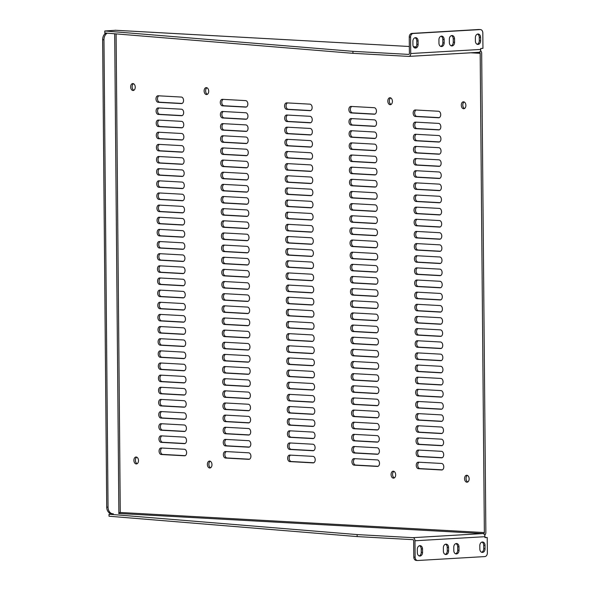 <?xml version="1.0" encoding="UTF-8"?>
<svg xmlns="http://www.w3.org/2000/svg" width="590" height="590" viewBox="0 0 590 590"><rect width="100%" height="100%" fill="white"/><g stroke="black" fill="none" stroke-linecap="round" stroke-linejoin="round"><path stroke-width="0.89" d="M483.616 533.788L483.616 533.618A1.003 0.752 93.2 0 0 484.361 532.578L480.179 53.314A1.003 0.752 93.2 0 0 479.419 52.355L479.419 52.186M393.338 471.204A3.474 2.294 86.7 0 1 395.669 474.67A3.474 2.294 86.7 0 1 393.574 478.136A3.474 2.294 86.7 0 1 391.082 474.81A3.474 2.294 86.7 0 1 393.169 471.204A3.474 2.294 86.7 0 1 393.338 471.204M206.389 87.622A3.474 2.294 86.7 0 1 208.713 91.081A3.474 2.294 86.7 0 1 206.618 94.555A3.474 2.294 86.7 0 1 204.133 91.221A3.474 2.294 86.7 0 1 206.212 87.622A3.474 2.294 86.7 0 1 206.389 87.622M390.086 97.756A3.474 2.294 86.7 0 1 392.409 101.222A3.474 2.294 86.7 0 1 390.315 104.688A3.474 2.294 86.7 0 1 387.822 101.355A3.474 2.294 86.7 0 1 389.909 97.756A3.474 2.294 86.7 0 1 390.086 97.756M209.649 461.07A3.474 2.294 86.7 0 1 211.972 464.537A3.474 2.294 86.7 0 1 209.878 468.003A3.474 2.294 86.7 0 1 207.392 464.669A3.474 2.294 86.7 0 1 209.472 461.07A3.474 2.294 86.7 0 1 209.649 461.07M441.608 463.46A3.26 2.154 86.7 0 1 443.791 466.72A3.26 2.154 86.7 0 1 441.829 469.979A3.26 2.154 86.7 0 1 441.667 469.979L418.428 468.696A3.26 2.154 86.7 0 1 416.245 465.444A3.26 2.154 86.7 0 1 418.207 462.184A3.26 2.154 86.7 0 1 418.369 462.184L441.608 463.46M377.312 459.912A3.26 2.154 86.7 0 1 379.503 463.172A3.26 2.154 86.7 0 1 377.534 466.432A3.26 2.154 86.7 0 1 377.371 466.432L354.133 465.149A3.26 2.154 86.7 0 1 351.95 461.896A3.26 2.154 86.7 0 1 353.919 458.637A3.26 2.154 86.7 0 1 354.081 458.637L377.312 459.912M313.024 456.365A3.26 2.154 86.7 0 1 315.207 459.625A3.26 2.154 86.7 0 1 313.238 462.885A3.26 2.154 86.7 0 1 313.076 462.885L289.845 461.601A3.26 2.154 86.7 0 1 287.655 458.349A3.26 2.154 86.7 0 1 289.624 455.089A3.26 2.154 86.7 0 1 289.786 455.089L313.024 456.365M248.729 452.818A3.26 2.154 86.7 0 1 250.912 456.077A3.26 2.154 86.7 0 1 248.951 459.337A3.26 2.154 86.7 0 1 248.788 459.337L225.55 458.054A3.26 2.154 86.7 0 1 223.367 454.801A3.26 2.154 86.7 0 1 225.328 451.534A3.26 2.154 86.7 0 1 225.491 451.534L248.729 452.818M184.434 449.27A3.26 2.154 86.7 0 1 186.617 452.53A3.26 2.154 86.7 0 1 184.655 455.79A3.26 2.154 86.7 0 1 184.493 455.79L161.254 454.507A3.26 2.154 86.7 0 1 159.071 451.254A3.26 2.154 86.7 0 1 161.033 447.987A3.26 2.154 86.7 0 1 161.195 447.987L184.434 449.27M441.504 451.321A3.26 2.154 86.7 0 1 443.687 454.573A3.26 2.154 86.7 0 1 441.718 457.833A3.26 2.154 86.7 0 1 441.556 457.833L418.325 456.549A3.26 2.154 86.7 0 1 416.134 453.297A3.26 2.154 86.7 0 1 418.103 450.037A3.26 2.154 86.7 0 1 418.266 450.037L441.504 451.321M377.209 447.773A3.26 2.154 86.7 0 1 379.392 451.025A3.26 2.154 86.7 0 1 377.43 454.285A3.26 2.154 86.7 0 1 377.268 454.285L354.03 453.002A3.26 2.154 86.7 0 1 351.846 449.75A3.26 2.154 86.7 0 1 353.808 446.49A3.26 2.154 86.7 0 1 353.971 446.49L377.209 447.773M312.914 444.226A3.26 2.154 86.7 0 1 315.097 447.478A3.26 2.154 86.7 0 1 313.135 450.738A3.26 2.154 86.7 0 1 312.973 450.738L289.734 449.455A3.26 2.154 86.7 0 1 287.551 446.202A3.26 2.154 86.7 0 1 289.513 442.943A3.26 2.154 86.7 0 1 289.675 442.943L312.914 444.226M248.626 440.678A3.26 2.154 86.7 0 1 250.809 443.931A3.26 2.154 86.7 0 1 248.84 447.191A3.26 2.154 86.7 0 1 248.678 447.191L225.439 445.907A3.26 2.154 86.7 0 1 223.256 442.655A3.26 2.154 86.7 0 1 225.225 439.395A3.26 2.154 86.7 0 1 225.387 439.395L248.626 440.678M184.331 437.124A3.26 2.154 86.7 0 1 186.514 440.383A3.26 2.154 86.7 0 1 184.545 443.643A3.26 2.154 86.7 0 1 184.382 443.643L161.151 442.36A3.26 2.154 86.7 0 1 158.961 439.108A3.26 2.154 86.7 0 1 160.93 435.848A3.26 2.154 86.7 0 1 161.092 435.848L184.331 437.124M441.394 439.174A3.26 2.154 86.7 0 1 443.584 442.426A3.26 2.154 86.7 0 1 441.615 445.686A3.26 2.154 86.7 0 1 441.453 445.686L418.214 444.41A3.26 2.154 86.7 0 1 416.031 441.15A3.26 2.154 86.7 0 1 418 437.891A3.26 2.154 86.7 0 1 418.163 437.891L441.394 439.174M377.106 435.626A3.26 2.154 86.7 0 1 379.289 438.879A3.26 2.154 86.7 0 1 377.32 442.139A3.26 2.154 86.7 0 1 377.158 442.139L353.926 440.855A3.26 2.154 86.7 0 1 351.736 437.603A3.26 2.154 86.7 0 1 353.705 434.343A3.26 2.154 86.7 0 1 353.867 434.343L377.106 435.626M312.811 432.079A3.26 2.154 86.7 0 1 314.994 435.332A3.26 2.154 86.7 0 1 313.032 438.591A3.26 2.154 86.7 0 1 312.87 438.591L289.631 437.308A3.26 2.154 86.7 0 1 287.448 434.056A3.26 2.154 86.7 0 1 289.41 430.796A3.26 2.154 86.7 0 1 289.572 430.796L312.811 432.079M248.515 428.532A3.26 2.154 86.7 0 1 250.698 431.784A3.26 2.154 86.7 0 1 248.737 435.044A3.26 2.154 86.7 0 1 248.574 435.044L225.336 433.761A3.26 2.154 86.7 0 1 223.153 430.508A3.26 2.154 86.7 0 1 225.115 427.249A3.26 2.154 86.7 0 1 225.277 427.249L248.515 428.532M184.22 424.984A3.26 2.154 86.7 0 1 186.411 428.237A3.26 2.154 86.7 0 1 184.441 431.497A3.26 2.154 86.7 0 1 184.279 431.497L161.041 430.213A3.26 2.154 86.7 0 1 158.858 426.961A3.26 2.154 86.7 0 1 160.827 423.701A3.26 2.154 86.7 0 1 160.989 423.701L184.22 424.984M441.291 427.027A3.26 2.154 86.7 0 1 443.474 430.28A3.26 2.154 86.7 0 1 441.512 433.547A3.26 2.154 86.7 0 1 441.35 433.547L418.111 432.264A3.26 2.154 86.7 0 1 415.928 429.004A3.26 2.154 86.7 0 1 417.89 425.744A3.26 2.154 86.7 0 1 418.052 425.744L441.291 427.027M376.995 423.48A3.26 2.154 86.7 0 1 379.178 426.732A3.26 2.154 86.7 0 1 377.217 429.999A3.26 2.154 86.7 0 1 377.054 429.999L353.816 428.716A3.26 2.154 86.7 0 1 351.633 425.456A3.26 2.154 86.7 0 1 353.594 422.197A3.26 2.154 86.7 0 1 353.757 422.197L376.995 423.48M312.707 419.933A3.26 2.154 86.7 0 1 314.89 423.185A3.26 2.154 86.7 0 1 312.921 426.445A3.26 2.154 86.7 0 1 312.759 426.452L289.52 425.169A3.26 2.154 86.7 0 1 287.337 421.909A3.26 2.154 86.7 0 1 289.306 418.649A3.26 2.154 86.7 0 1 289.469 418.649L312.707 419.933M248.412 416.385A3.26 2.154 86.7 0 1 250.595 419.638A3.26 2.154 86.7 0 1 248.626 422.897A3.26 2.154 86.7 0 1 248.464 422.897L225.232 421.621A3.26 2.154 86.7 0 1 223.042 418.362A3.26 2.154 86.7 0 1 225.011 415.102A3.26 2.154 86.7 0 1 225.174 415.102L248.412 416.385M184.117 412.838A3.26 2.154 86.7 0 1 186.3 416.09A3.26 2.154 86.7 0 1 184.338 419.35A3.26 2.154 86.7 0 1 184.176 419.35L160.937 418.074A3.26 2.154 86.7 0 1 158.754 414.814A3.26 2.154 86.7 0 1 160.716 411.555A3.26 2.154 86.7 0 1 160.878 411.555L184.117 412.838M441.187 414.881A3.26 2.154 86.7 0 1 443.37 418.14A3.26 2.154 86.7 0 1 441.401 421.4A3.26 2.154 86.7 0 1 441.239 421.4L418.008 420.117A3.26 2.154 86.7 0 1 415.817 416.865A3.26 2.154 86.7 0 1 417.786 413.597A3.26 2.154 86.7 0 1 417.949 413.597L441.187 414.881M376.892 411.333A3.26 2.154 86.7 0 1 379.075 414.593A3.26 2.154 86.7 0 1 377.113 417.853A3.26 2.154 86.7 0 1 376.951 417.853L353.712 416.57A3.26 2.154 86.7 0 1 351.529 413.317A3.26 2.154 86.7 0 1 353.491 410.05A3.26 2.154 86.7 0 1 353.653 410.05L376.892 411.333M312.597 407.786A3.26 2.154 86.7 0 1 314.78 411.038A3.26 2.154 86.7 0 1 312.818 414.305A3.26 2.154 86.7 0 1 312.656 414.305L289.417 413.022A3.26 2.154 86.7 0 1 287.234 409.762A3.26 2.154 86.7 0 1 289.196 406.503A3.26 2.154 86.7 0 1 289.358 406.503L312.597 407.786M248.302 404.239A3.26 2.154 86.7 0 1 250.492 407.491A3.26 2.154 86.7 0 1 248.523 410.758A3.26 2.154 86.7 0 1 248.361 410.758L225.122 409.475A3.26 2.154 86.7 0 1 222.939 406.215A3.26 2.154 86.7 0 1 224.908 402.955A3.26 2.154 86.7 0 1 225.07 402.955L248.302 404.239M184.014 400.691A3.26 2.154 86.7 0 1 186.197 403.944A3.26 2.154 86.7 0 1 184.228 407.211A3.26 2.154 86.7 0 1 184.065 407.211L160.834 405.927A3.26 2.154 86.7 0 1 158.644 402.668A3.26 2.154 86.7 0 1 160.613 399.408A3.26 2.154 86.7 0 1 160.775 399.408L184.014 400.691M441.077 402.734A3.26 2.154 86.7 0 1 443.26 405.994A3.26 2.154 86.7 0 1 441.298 409.253A3.26 2.154 86.7 0 1 441.136 409.253L417.897 407.97A3.26 2.154 86.7 0 1 415.714 404.718A3.26 2.154 86.7 0 1 417.676 401.458A3.26 2.154 86.7 0 1 417.838 401.458L441.077 402.734M376.789 399.187A3.26 2.154 86.7 0 1 378.972 402.446A3.26 2.154 86.7 0 1 377.003 405.706A3.26 2.154 86.7 0 1 376.84 405.706L353.602 404.423A3.26 2.154 86.7 0 1 351.419 401.171A3.26 2.154 86.7 0 1 353.388 397.911A3.26 2.154 86.7 0 1 353.55 397.911L376.789 399.187M312.494 395.639A3.26 2.154 86.7 0 1 314.677 398.899A3.26 2.154 86.7 0 1 312.707 402.159A3.26 2.154 86.7 0 1 312.545 402.159L289.314 400.875A3.26 2.154 86.7 0 1 287.124 397.623A3.26 2.154 86.7 0 1 289.093 394.356A3.26 2.154 86.7 0 1 289.255 394.356L312.494 395.639M248.198 392.092A3.26 2.154 86.7 0 1 250.381 395.352A3.26 2.154 86.7 0 1 248.419 398.611A3.26 2.154 86.7 0 1 248.257 398.611L225.019 397.328A3.26 2.154 86.7 0 1 222.836 394.076A3.26 2.154 86.7 0 1 224.797 390.809A3.26 2.154 86.7 0 1 224.96 390.809L248.198 392.092M183.903 388.545A3.26 2.154 86.7 0 1 186.086 391.804A3.26 2.154 86.7 0 1 184.124 395.064A3.26 2.154 86.7 0 1 183.962 395.064L160.723 393.781A3.26 2.154 86.7 0 1 158.54 390.528A3.26 2.154 86.7 0 1 160.51 387.261A3.26 2.154 86.7 0 1 160.664 387.261L183.903 388.545M440.973 390.595A3.26 2.154 86.7 0 1 443.156 393.847A3.26 2.154 86.7 0 1 441.195 397.107A3.26 2.154 86.7 0 1 441.032 397.107L417.794 395.824A3.26 2.154 86.7 0 1 415.611 392.571A3.26 2.154 86.7 0 1 417.573 389.312A3.26 2.154 86.7 0 1 417.735 389.312L440.973 390.595M376.678 387.047A3.26 2.154 86.7 0 1 378.861 390.3A3.26 2.154 86.7 0 1 376.899 393.56A3.26 2.154 86.7 0 1 376.737 393.56L353.499 392.276A3.26 2.154 86.7 0 1 351.316 389.024A3.26 2.154 86.7 0 1 353.277 385.764A3.26 2.154 86.7 0 1 353.44 385.764L376.678 387.047M312.383 383.5A3.26 2.154 86.7 0 1 314.573 386.752A3.26 2.154 86.7 0 1 312.604 390.012A3.26 2.154 86.7 0 1 312.442 390.012L289.203 388.729A3.26 2.154 86.7 0 1 287.02 385.476A3.26 2.154 86.7 0 1 288.989 382.217A3.26 2.154 86.7 0 1 289.152 382.217L312.383 383.5M248.095 379.945A3.26 2.154 86.7 0 1 250.278 383.205A3.26 2.154 86.7 0 1 248.309 386.465A3.26 2.154 86.7 0 1 248.147 386.465L224.915 385.182A3.26 2.154 86.7 0 1 222.725 381.929A3.26 2.154 86.7 0 1 224.694 378.669A3.26 2.154 86.7 0 1 224.856 378.669L248.095 379.945M183.8 376.398A3.26 2.154 86.7 0 1 185.983 379.658A3.26 2.154 86.7 0 1 184.021 382.917A3.26 2.154 86.7 0 1 183.859 382.917L160.62 381.634A3.26 2.154 86.7 0 1 158.437 378.382A3.26 2.154 86.7 0 1 160.399 375.122A3.26 2.154 86.7 0 1 160.561 375.122L183.8 376.398M440.87 378.448A3.26 2.154 86.7 0 1 443.053 381.7A3.26 2.154 86.7 0 1 441.084 384.96A3.26 2.154 86.7 0 1 440.922 384.96L417.683 383.677A3.26 2.154 86.7 0 1 415.5 380.425A3.26 2.154 86.7 0 1 417.469 377.165A3.26 2.154 86.7 0 1 417.632 377.165L440.87 378.448M376.575 374.901A3.26 2.154 86.7 0 1 378.758 378.153A3.26 2.154 86.7 0 1 376.789 381.413A3.26 2.154 86.7 0 1 376.627 381.413L353.395 380.13A3.26 2.154 86.7 0 1 351.205 376.877A3.26 2.154 86.7 0 1 353.174 373.618A3.26 2.154 86.7 0 1 353.336 373.618L376.575 374.901M312.28 371.353A3.26 2.154 86.7 0 1 314.463 374.606A3.26 2.154 86.7 0 1 312.501 377.866A3.26 2.154 86.7 0 1 312.339 377.866L289.1 376.582A3.26 2.154 86.7 0 1 286.917 373.33A3.26 2.154 86.7 0 1 288.879 370.07A3.26 2.154 86.7 0 1 289.041 370.07L312.28 371.353M247.984 367.806A3.26 2.154 86.7 0 1 250.167 371.058A3.26 2.154 86.7 0 1 248.206 374.318A3.26 2.154 86.7 0 1 248.043 374.318L224.805 373.035A3.26 2.154 86.7 0 1 222.622 369.783A3.26 2.154 86.7 0 1 224.591 366.523A3.26 2.154 86.7 0 1 224.746 366.523L247.984 367.806M183.697 364.259A3.26 2.154 86.7 0 1 185.88 367.511A3.26 2.154 86.7 0 1 183.91 370.771A3.26 2.154 86.7 0 1 183.748 370.771L160.51 369.488A3.26 2.154 86.7 0 1 158.327 366.235A3.26 2.154 86.7 0 1 160.296 362.975A3.26 2.154 86.7 0 1 160.458 362.975L183.697 364.259M440.76 366.302A3.26 2.154 86.7 0 1 442.943 369.554A3.26 2.154 86.7 0 1 440.981 372.821A3.26 2.154 86.7 0 1 440.819 372.821L417.58 371.538A3.26 2.154 86.7 0 1 415.397 368.278A3.26 2.154 86.7 0 1 417.359 365.018A3.26 2.154 86.7 0 1 417.521 365.018L440.76 366.302M376.464 362.754A3.26 2.154 86.7 0 1 378.655 366.007A3.26 2.154 86.7 0 1 376.685 369.266A3.26 2.154 86.7 0 1 376.523 369.274L353.285 367.99A3.26 2.154 86.7 0 1 351.102 364.731A3.26 2.154 86.7 0 1 353.071 361.471A3.26 2.154 86.7 0 1 353.233 361.471L376.464 362.754M312.176 359.207A3.26 2.154 86.7 0 1 314.359 362.459A3.26 2.154 86.7 0 1 312.39 365.719A3.26 2.154 86.7 0 1 312.228 365.719L288.997 364.443A3.26 2.154 86.7 0 1 286.806 361.183A3.26 2.154 86.7 0 1 288.776 357.923A3.26 2.154 86.7 0 1 288.938 357.923L312.176 359.207M247.881 355.659A3.26 2.154 86.7 0 1 250.064 358.912A3.26 2.154 86.7 0 1 248.102 362.172A3.26 2.154 86.7 0 1 247.94 362.172L224.702 360.896A3.26 2.154 86.7 0 1 222.519 357.636A3.26 2.154 86.7 0 1 224.48 354.376A3.26 2.154 86.7 0 1 224.643 354.376L247.881 355.659M183.586 352.112A3.26 2.154 86.7 0 1 185.769 355.364A3.26 2.154 86.7 0 1 183.807 358.624A3.26 2.154 86.7 0 1 183.645 358.624L160.406 357.348A3.26 2.154 86.7 0 1 158.223 354.089A3.26 2.154 86.7 0 1 160.185 350.829A3.26 2.154 86.7 0 1 160.347 350.829L183.586 352.112M440.656 354.155A3.26 2.154 86.7 0 1 442.839 357.415A3.26 2.154 86.7 0 1 440.87 360.674A3.26 2.154 86.7 0 1 440.708 360.674L417.477 359.391A3.26 2.154 86.7 0 1 415.286 356.139A3.26 2.154 86.7 0 1 417.255 352.872A3.26 2.154 86.7 0 1 417.418 352.872L440.656 354.155M376.361 350.608A3.26 2.154 86.7 0 1 378.544 353.86A3.26 2.154 86.7 0 1 376.582 357.127A3.26 2.154 86.7 0 1 376.42 357.127L353.181 355.844A3.26 2.154 86.7 0 1 350.998 352.584A3.26 2.154 86.7 0 1 352.96 349.324A3.26 2.154 86.7 0 1 353.122 349.324L376.361 350.608M312.066 347.06A3.26 2.154 86.7 0 1 314.249 350.312A3.26 2.154 86.7 0 1 312.287 353.58A3.26 2.154 86.7 0 1 312.125 353.58L288.886 352.296A3.26 2.154 86.7 0 1 286.703 349.037A3.26 2.154 86.7 0 1 288.672 345.777A3.26 2.154 86.7 0 1 288.827 345.777L312.066 347.06M247.778 343.513A3.26 2.154 86.7 0 1 249.961 346.765A3.26 2.154 86.7 0 1 247.992 350.032A3.26 2.154 86.7 0 1 247.83 350.032L224.591 348.749A3.26 2.154 86.7 0 1 222.408 345.489A3.26 2.154 86.7 0 1 224.377 342.23A3.26 2.154 86.7 0 1 224.539 342.23L247.778 343.513M183.483 339.965A3.26 2.154 86.7 0 1 185.666 343.218A3.26 2.154 86.7 0 1 183.697 346.485A3.26 2.154 86.7 0 1 183.542 346.485L160.303 345.202A3.26 2.154 86.7 0 1 158.113 341.942A3.26 2.154 86.7 0 1 160.082 338.682A3.26 2.154 86.7 0 1 160.244 338.682L183.483 339.965M440.546 342.008A3.26 2.154 86.7 0 1 442.736 345.268A3.26 2.154 86.7 0 1 440.767 348.528A3.26 2.154 86.7 0 1 440.605 348.528L417.366 347.245A3.26 2.154 86.7 0 1 415.183 343.992A3.26 2.154 86.7 0 1 417.152 340.732A3.26 2.154 86.7 0 1 417.314 340.732L440.546 342.008M376.258 338.461A3.26 2.154 86.7 0 1 378.441 341.721A3.26 2.154 86.7 0 1 376.472 344.98A3.26 2.154 86.7 0 1 376.309 344.98L353.078 343.697A3.26 2.154 86.7 0 1 350.888 340.445A3.26 2.154 86.7 0 1 352.857 337.185A3.26 2.154 86.7 0 1 353.019 337.178L376.258 338.461M311.963 334.913A3.26 2.154 86.7 0 1 314.146 338.173A3.26 2.154 86.7 0 1 312.184 341.433A3.26 2.154 86.7 0 1 312.022 341.433L288.783 340.15A3.26 2.154 86.7 0 1 286.6 336.897A3.26 2.154 86.7 0 1 288.562 333.63A3.26 2.154 86.7 0 1 288.724 333.63L311.963 334.913M247.667 331.366A3.26 2.154 86.7 0 1 249.85 334.626A3.26 2.154 86.7 0 1 247.889 337.886A3.26 2.154 86.7 0 1 247.726 337.886L224.488 336.602A3.26 2.154 86.7 0 1 222.305 333.35A3.26 2.154 86.7 0 1 224.266 330.083A3.26 2.154 86.7 0 1 224.429 330.083L247.667 331.366M183.372 327.819A3.26 2.154 86.7 0 1 185.562 331.079A3.26 2.154 86.7 0 1 183.593 334.338A3.26 2.154 86.7 0 1 183.431 334.338L160.192 333.055A3.26 2.154 86.7 0 1 158.009 329.803A3.26 2.154 86.7 0 1 159.978 326.536A3.26 2.154 86.7 0 1 160.141 326.536L183.372 327.819M440.442 329.869A3.26 2.154 86.7 0 1 442.625 333.121A3.26 2.154 86.7 0 1 440.664 336.381A3.26 2.154 86.7 0 1 440.501 336.381L417.263 335.098A3.26 2.154 86.7 0 1 415.08 331.846A3.26 2.154 86.7 0 1 417.042 328.586A3.26 2.154 86.7 0 1 417.204 328.586L440.442 329.869M376.147 326.322A3.26 2.154 86.7 0 1 378.33 329.574A3.26 2.154 86.7 0 1 376.368 332.834A3.26 2.154 86.7 0 1 376.206 332.834L352.968 331.55A3.26 2.154 86.7 0 1 350.785 328.298A3.26 2.154 86.7 0 1 352.754 325.038A3.26 2.154 86.7 0 1 352.909 325.038L376.147 326.322M311.859 322.767A3.26 2.154 86.7 0 1 314.042 326.027A3.26 2.154 86.7 0 1 312.073 329.286A3.26 2.154 86.7 0 1 311.911 329.286L288.672 328.003A3.26 2.154 86.7 0 1 286.489 324.751A3.26 2.154 86.7 0 1 288.458 321.491A3.26 2.154 86.7 0 1 288.621 321.491L311.859 322.767M247.564 319.219A3.26 2.154 86.7 0 1 249.747 322.479A3.26 2.154 86.7 0 1 247.778 325.739A3.26 2.154 86.7 0 1 247.623 325.739L224.384 324.456A3.26 2.154 86.7 0 1 222.201 321.203A3.26 2.154 86.7 0 1 224.163 317.944A3.26 2.154 86.7 0 1 224.325 317.944L247.564 319.219M183.269 315.672A3.26 2.154 86.7 0 1 185.452 318.932A3.26 2.154 86.7 0 1 183.49 322.192A3.26 2.154 86.7 0 1 183.328 322.192L160.089 320.908A3.26 2.154 86.7 0 1 157.906 317.656A3.26 2.154 86.7 0 1 159.868 314.396A3.26 2.154 86.7 0 1 160.03 314.396L183.269 315.672M440.339 317.722A3.26 2.154 86.7 0 1 442.522 320.975A3.26 2.154 86.7 0 1 440.553 324.235A3.26 2.154 86.7 0 1 440.391 324.235L417.16 322.951A3.26 2.154 86.7 0 1 414.969 319.699A3.26 2.154 86.7 0 1 416.938 316.439A3.26 2.154 86.7 0 1 417.101 316.439L440.339 317.722M376.044 314.175A3.26 2.154 86.7 0 1 378.227 317.427A3.26 2.154 86.7 0 1 376.265 320.687A3.26 2.154 86.7 0 1 376.103 320.687L352.864 319.404A3.26 2.154 86.7 0 1 350.681 316.151A3.26 2.154 86.7 0 1 352.643 312.892A3.26 2.154 86.7 0 1 352.805 312.892L376.044 314.175M311.749 310.628A3.26 2.154 86.7 0 1 313.932 313.88A3.26 2.154 86.7 0 1 311.97 317.14A3.26 2.154 86.7 0 1 311.808 317.14L288.569 315.856A3.26 2.154 86.7 0 1 286.386 312.604A3.26 2.154 86.7 0 1 288.348 309.344A3.26 2.154 86.7 0 1 288.51 309.344L311.749 310.628M247.453 307.08A3.26 2.154 86.7 0 1 249.644 310.333A3.26 2.154 86.7 0 1 247.675 313.592A3.26 2.154 86.7 0 1 247.512 313.592L224.274 312.309A3.26 2.154 86.7 0 1 222.091 309.057A3.26 2.154 86.7 0 1 224.06 305.797A3.26 2.154 86.7 0 1 224.222 305.797L247.453 307.08M183.166 303.533A3.26 2.154 86.7 0 1 185.349 306.785A3.26 2.154 86.7 0 1 183.379 310.045A3.26 2.154 86.7 0 1 183.217 310.045L159.986 308.762A3.26 2.154 86.7 0 1 157.796 305.509A3.26 2.154 86.7 0 1 159.765 302.25A3.26 2.154 86.7 0 1 159.927 302.25L183.166 303.533M440.228 305.576A3.26 2.154 86.7 0 1 442.412 308.828A3.26 2.154 86.7 0 1 440.45 312.088A3.26 2.154 86.7 0 1 440.288 312.095L417.049 310.812A3.26 2.154 86.7 0 1 414.866 307.552A3.26 2.154 86.7 0 1 416.835 304.293A3.26 2.154 86.7 0 1 416.99 304.293L440.228 305.576M375.941 302.028A3.26 2.154 86.7 0 1 378.124 305.281A3.26 2.154 86.7 0 1 376.155 308.541A3.26 2.154 86.7 0 1 375.992 308.541L352.754 307.265A3.26 2.154 86.7 0 1 350.571 304.005A3.26 2.154 86.7 0 1 352.54 300.745A3.26 2.154 86.7 0 1 352.702 300.745L375.941 302.028M311.645 298.481A3.26 2.154 86.7 0 1 313.828 301.733A3.26 2.154 86.7 0 1 311.859 304.993A3.26 2.154 86.7 0 1 311.704 304.993L288.466 303.717A3.26 2.154 86.7 0 1 286.283 300.457A3.26 2.154 86.7 0 1 288.245 297.198A3.26 2.154 86.7 0 1 288.407 297.198L311.645 298.481M247.35 294.934A3.26 2.154 86.7 0 1 249.533 298.186A3.26 2.154 86.7 0 1 247.571 301.446A3.26 2.154 86.7 0 1 247.409 301.446L224.171 300.17A3.26 2.154 86.7 0 1 221.988 296.91A3.26 2.154 86.7 0 1 223.949 293.65A3.26 2.154 86.7 0 1 224.112 293.65L247.35 294.934M183.055 291.386A3.26 2.154 86.7 0 1 185.238 294.639A3.26 2.154 86.7 0 1 183.276 297.898A3.26 2.154 86.7 0 1 183.114 297.898L159.875 296.615A3.26 2.154 86.7 0 1 157.692 293.363A3.26 2.154 86.7 0 1 159.661 290.103A3.26 2.154 86.7 0 1 159.816 290.103L183.055 291.386M440.125 293.429A3.26 2.154 86.7 0 1 442.308 296.681A3.26 2.154 86.7 0 1 440.347 299.949A3.26 2.154 86.7 0 1 440.184 299.949L416.946 298.665A3.26 2.154 86.7 0 1 414.763 295.406A3.26 2.154 86.7 0 1 416.724 292.146A3.26 2.154 86.7 0 1 416.887 292.146L440.125 293.429M375.83 289.882A3.26 2.154 86.7 0 1 378.013 293.134A3.26 2.154 86.7 0 1 376.051 296.401A3.26 2.154 86.7 0 1 375.889 296.401L352.65 295.118A3.26 2.154 86.7 0 1 350.467 291.858A3.26 2.154 86.7 0 1 352.429 288.599A3.26 2.154 86.7 0 1 352.591 288.599L375.83 289.882M311.535 286.334A3.26 2.154 86.7 0 1 313.725 289.587A3.26 2.154 86.7 0 1 311.756 292.854A3.26 2.154 86.7 0 1 311.594 292.854L288.355 291.571A3.26 2.154 86.7 0 1 286.172 288.311A3.26 2.154 86.7 0 1 288.141 285.051A3.26 2.154 86.7 0 1 288.304 285.051L311.535 286.334M247.247 282.787A3.26 2.154 86.7 0 1 249.43 286.039A3.26 2.154 86.7 0 1 247.461 289.306A3.26 2.154 86.7 0 1 247.299 289.306L224.067 288.023A3.26 2.154 86.7 0 1 221.877 284.764A3.26 2.154 86.7 0 1 223.846 281.504A3.26 2.154 86.7 0 1 224.008 281.504L247.247 282.787M182.952 279.24A3.26 2.154 86.7 0 1 185.135 282.492A3.26 2.154 86.7 0 1 183.173 285.759A3.26 2.154 86.7 0 1 183.011 285.759L159.772 284.476A3.26 2.154 86.7 0 1 157.589 281.216A3.26 2.154 86.7 0 1 159.551 277.956A3.26 2.154 86.7 0 1 159.713 277.956L182.952 279.24M440.022 281.283A3.26 2.154 86.7 0 1 442.205 284.542A3.26 2.154 86.7 0 1 440.236 287.802A3.26 2.154 86.7 0 1 440.074 287.802L416.835 286.519A3.26 2.154 86.7 0 1 414.652 283.266A3.26 2.154 86.7 0 1 416.621 280.007A3.26 2.154 86.7 0 1 416.783 279.999L440.022 281.283M375.727 277.735A3.26 2.154 86.7 0 1 377.91 280.995A3.26 2.154 86.7 0 1 375.941 284.255A3.26 2.154 86.7 0 1 375.786 284.255L352.547 282.971A3.26 2.154 86.7 0 1 350.364 279.719A3.26 2.154 86.7 0 1 352.326 276.452A3.26 2.154 86.7 0 1 352.488 276.452L375.727 277.735M311.431 274.188A3.26 2.154 86.7 0 1 313.615 277.447A3.26 2.154 86.7 0 1 311.653 280.707A3.26 2.154 86.7 0 1 311.491 280.707L288.252 279.424A3.26 2.154 86.7 0 1 286.069 276.172A3.26 2.154 86.7 0 1 288.031 272.905A3.26 2.154 86.7 0 1 288.193 272.905L311.431 274.188M247.136 270.64A3.26 2.154 86.7 0 1 249.319 273.9A3.26 2.154 86.7 0 1 247.357 277.16A3.26 2.154 86.7 0 1 247.195 277.16L223.957 275.877A3.26 2.154 86.7 0 1 221.774 272.624A3.26 2.154 86.7 0 1 223.743 269.357A3.26 2.154 86.7 0 1 223.898 269.357L247.136 270.64M182.848 267.093A3.26 2.154 86.7 0 1 185.031 270.353A3.26 2.154 86.7 0 1 183.062 273.613A3.26 2.154 86.7 0 1 182.9 273.613L159.661 272.329A3.26 2.154 86.7 0 1 157.478 269.077A3.26 2.154 86.7 0 1 159.447 265.81A3.26 2.154 86.7 0 1 159.61 265.81L182.848 267.093M439.911 269.143A3.26 2.154 86.7 0 1 442.094 272.396A3.26 2.154 86.7 0 1 440.133 275.655A3.26 2.154 86.7 0 1 439.97 275.655L416.732 274.372A3.26 2.154 86.7 0 1 414.549 271.12A3.26 2.154 86.7 0 1 416.511 267.86A3.26 2.154 86.7 0 1 416.673 267.86L439.911 269.143M375.616 265.589A3.26 2.154 86.7 0 1 377.807 268.848A3.26 2.154 86.7 0 1 375.837 272.108A3.26 2.154 86.7 0 1 375.675 272.108L352.437 270.825A3.26 2.154 86.7 0 1 350.254 267.572A3.26 2.154 86.7 0 1 352.223 264.313A3.26 2.154 86.7 0 1 352.385 264.313L375.616 265.589M311.328 262.041A3.26 2.154 86.7 0 1 313.511 265.301A3.26 2.154 86.7 0 1 311.542 268.561A3.26 2.154 86.7 0 1 311.38 268.561L288.149 267.277A3.26 2.154 86.7 0 1 285.958 264.025A3.26 2.154 86.7 0 1 287.927 260.765A3.26 2.154 86.7 0 1 288.09 260.765L311.328 262.041M247.033 258.494A3.26 2.154 86.7 0 1 249.216 261.754A3.26 2.154 86.7 0 1 247.254 265.013A3.26 2.154 86.7 0 1 247.092 265.013L223.853 263.73A3.26 2.154 86.7 0 1 221.67 260.478A3.26 2.154 86.7 0 1 223.632 257.218A3.26 2.154 86.7 0 1 223.794 257.218L247.033 258.494M182.738 254.946A3.26 2.154 86.7 0 1 184.921 258.206A3.26 2.154 86.7 0 1 182.959 261.466A3.26 2.154 86.7 0 1 182.797 261.466L159.558 260.183A3.26 2.154 86.7 0 1 157.375 256.93A3.26 2.154 86.7 0 1 159.337 253.671A3.26 2.154 86.7 0 1 159.499 253.663L182.738 254.946M439.808 256.997A3.26 2.154 86.7 0 1 441.991 260.249A3.26 2.154 86.7 0 1 440.022 263.509A3.26 2.154 86.7 0 1 439.867 263.509L416.628 262.226A3.26 2.154 86.7 0 1 414.446 258.973A3.26 2.154 86.7 0 1 416.407 255.713A3.26 2.154 86.7 0 1 416.57 255.713L439.808 256.997M375.513 253.449A3.26 2.154 86.7 0 1 377.696 256.702A3.26 2.154 86.7 0 1 375.734 259.961A3.26 2.154 86.7 0 1 375.572 259.961L352.333 258.678A3.26 2.154 86.7 0 1 350.15 255.426A3.26 2.154 86.7 0 1 352.112 252.166A3.26 2.154 86.7 0 1 352.274 252.166L375.513 253.449M311.218 249.902A3.26 2.154 86.7 0 1 313.401 253.154A3.26 2.154 86.7 0 1 311.439 256.414A3.26 2.154 86.7 0 1 311.277 256.414L288.038 255.131A3.26 2.154 86.7 0 1 285.855 251.878A3.26 2.154 86.7 0 1 287.824 248.619A3.26 2.154 86.7 0 1 287.979 248.619L311.218 249.902M246.93 246.355A3.26 2.154 86.7 0 1 249.113 249.607A3.26 2.154 86.7 0 1 247.144 252.867A3.26 2.154 86.7 0 1 246.981 252.867L223.743 251.583A3.26 2.154 86.7 0 1 221.56 248.331A3.26 2.154 86.7 0 1 223.529 245.071A3.26 2.154 86.7 0 1 223.691 245.071L246.93 246.355M182.635 242.807A3.26 2.154 86.7 0 1 184.817 246.06A3.26 2.154 86.7 0 1 182.848 249.319A3.26 2.154 86.7 0 1 182.694 249.319L159.455 248.036A3.26 2.154 86.7 0 1 157.272 244.784A3.26 2.154 86.7 0 1 159.234 241.524A3.26 2.154 86.7 0 1 159.396 241.524L182.635 242.807M439.698 244.85A3.26 2.154 86.7 0 1 441.888 248.102A3.26 2.154 86.7 0 1 439.919 251.362A3.26 2.154 86.7 0 1 439.757 251.362L416.518 250.086A3.26 2.154 86.7 0 1 414.335 246.827A3.26 2.154 86.7 0 1 416.304 243.567A3.26 2.154 86.7 0 1 416.466 243.567L439.698 244.85M375.41 241.303A3.26 2.154 86.7 0 1 377.593 244.555A3.26 2.154 86.7 0 1 375.624 247.815A3.26 2.154 86.7 0 1 375.461 247.815L352.23 246.539A3.26 2.154 86.7 0 1 350.04 243.279A3.26 2.154 86.7 0 1 352.009 240.019A3.26 2.154 86.7 0 1 352.171 240.019L375.41 241.303M311.114 237.755A3.26 2.154 86.7 0 1 313.297 241.008A3.26 2.154 86.7 0 1 311.336 244.267A3.26 2.154 86.7 0 1 311.173 244.267L287.935 242.992A3.26 2.154 86.7 0 1 285.752 239.732A3.26 2.154 86.7 0 1 287.714 236.472A3.26 2.154 86.7 0 1 287.876 236.472L311.114 237.755M246.819 234.208A3.26 2.154 86.7 0 1 249.002 237.46A3.26 2.154 86.7 0 1 247.04 240.72A3.26 2.154 86.7 0 1 246.878 240.72L223.64 239.437A3.26 2.154 86.7 0 1 221.457 236.184A3.26 2.154 86.7 0 1 223.418 232.925A3.26 2.154 86.7 0 1 223.581 232.925L246.819 234.208M182.524 230.661A3.26 2.154 86.7 0 1 184.714 233.913A3.26 2.154 86.7 0 1 182.745 237.173A3.26 2.154 86.7 0 1 182.583 237.173L159.344 235.889A3.26 2.154 86.7 0 1 157.161 232.637A3.26 2.154 86.7 0 1 159.13 229.377A3.26 2.154 86.7 0 1 159.293 229.377L182.524 230.661M439.594 232.703A3.26 2.154 86.7 0 1 441.777 235.956A3.26 2.154 86.7 0 1 439.816 239.223A3.26 2.154 86.7 0 1 439.653 239.223L416.415 237.94A3.26 2.154 86.7 0 1 414.232 234.68A3.26 2.154 86.7 0 1 416.193 231.42A3.26 2.154 86.7 0 1 416.356 231.42L439.594 232.703M375.299 229.156A3.26 2.154 86.7 0 1 377.482 232.408A3.26 2.154 86.7 0 1 375.52 235.676A3.26 2.154 86.7 0 1 375.358 235.676L352.119 234.392A3.26 2.154 86.7 0 1 349.936 231.132A3.26 2.154 86.7 0 1 351.906 227.873A3.26 2.154 86.7 0 1 352.06 227.873L375.299 229.156M311.011 225.609A3.26 2.154 86.7 0 1 313.194 228.861A3.26 2.154 86.7 0 1 311.225 232.128A3.26 2.154 86.7 0 1 311.063 232.128L287.824 230.845A3.26 2.154 86.7 0 1 285.641 227.585A3.26 2.154 86.7 0 1 287.61 224.325A3.26 2.154 86.7 0 1 287.773 224.325L311.011 225.609M246.716 222.061A3.26 2.154 86.7 0 1 248.899 225.314A3.26 2.154 86.7 0 1 246.93 228.581A3.26 2.154 86.7 0 1 246.775 228.581L223.536 227.298A3.26 2.154 86.7 0 1 221.353 224.038A3.26 2.154 86.7 0 1 223.315 220.778A3.26 2.154 86.7 0 1 223.477 220.778L246.716 222.061M182.421 218.514A3.26 2.154 86.7 0 1 184.604 221.766A3.26 2.154 86.7 0 1 182.642 225.026A3.26 2.154 86.7 0 1 182.48 225.033L159.241 223.75A3.26 2.154 86.7 0 1 157.058 220.49A3.26 2.154 86.7 0 1 159.02 217.231A3.26 2.154 86.7 0 1 159.182 217.231L182.421 218.514M439.491 220.557A3.26 2.154 86.7 0 1 441.674 223.817A3.26 2.154 86.7 0 1 439.705 227.076A3.26 2.154 86.7 0 1 439.543 227.076L416.311 225.793A3.26 2.154 86.7 0 1 414.121 222.541A3.26 2.154 86.7 0 1 416.09 219.274A3.26 2.154 86.7 0 1 416.252 219.274L439.491 220.557M375.196 217.009A3.26 2.154 86.7 0 1 377.379 220.269A3.26 2.154 86.7 0 1 375.417 223.529A3.26 2.154 86.7 0 1 375.255 223.529L352.016 222.246A3.26 2.154 86.7 0 1 349.833 218.993A3.26 2.154 86.7 0 1 351.795 215.726A3.26 2.154 86.7 0 1 351.957 215.726L375.196 217.009M310.901 213.462A3.26 2.154 86.7 0 1 313.084 216.722A3.26 2.154 86.7 0 1 311.122 219.981A3.26 2.154 86.7 0 1 310.959 219.981L287.721 218.698A3.26 2.154 86.7 0 1 285.538 215.446A3.26 2.154 86.7 0 1 287.5 212.179A3.26 2.154 86.7 0 1 287.662 212.179L310.901 213.462M246.605 209.915A3.26 2.154 86.7 0 1 248.796 213.174A3.26 2.154 86.7 0 1 246.827 216.434A3.26 2.154 86.7 0 1 246.664 216.434L223.426 215.151A3.26 2.154 86.7 0 1 221.243 211.899A3.26 2.154 86.7 0 1 223.212 208.631A3.26 2.154 86.7 0 1 223.374 208.631L246.605 209.915M182.317 206.367A3.26 2.154 86.7 0 1 184.5 209.62A3.26 2.154 86.7 0 1 182.531 212.887A3.26 2.154 86.7 0 1 182.369 212.887L159.138 211.604A3.26 2.154 86.7 0 1 156.947 208.344A3.26 2.154 86.7 0 1 158.917 205.084A3.26 2.154 86.7 0 1 159.079 205.084L182.317 206.367M439.38 208.41A3.26 2.154 86.7 0 1 441.571 211.67A3.26 2.154 86.7 0 1 439.602 214.93A3.26 2.154 86.7 0 1 439.439 214.93L416.201 213.646A3.26 2.154 86.7 0 1 414.018 210.394A3.26 2.154 86.7 0 1 415.987 207.134A3.26 2.154 86.7 0 1 416.142 207.134L439.38 208.41M375.093 204.863A3.26 2.154 86.7 0 1 377.276 208.123A3.26 2.154 86.7 0 1 375.306 211.382A3.26 2.154 86.7 0 1 375.144 211.382L351.906 210.099A3.26 2.154 86.7 0 1 349.723 206.847A3.26 2.154 86.7 0 1 351.692 203.587A3.26 2.154 86.7 0 1 351.854 203.587L375.093 204.863M310.797 201.315A3.26 2.154 86.7 0 1 312.98 204.575A3.26 2.154 86.7 0 1 311.011 207.835A3.26 2.154 86.7 0 1 310.856 207.835L287.618 206.552A3.26 2.154 86.7 0 1 285.435 203.299A3.26 2.154 86.7 0 1 287.396 200.04A3.26 2.154 86.7 0 1 287.559 200.04L310.797 201.315M246.502 197.768A3.26 2.154 86.7 0 1 248.685 201.028A3.26 2.154 86.7 0 1 246.723 204.288A3.26 2.154 86.7 0 1 246.561 204.288L223.322 203.004A3.26 2.154 86.7 0 1 221.139 199.752A3.26 2.154 86.7 0 1 223.101 196.492A3.26 2.154 86.7 0 1 223.263 196.492L246.502 197.768M182.207 194.221A3.26 2.154 86.7 0 1 184.397 197.48A3.26 2.154 86.7 0 1 182.428 200.74A3.26 2.154 86.7 0 1 182.266 200.74L159.027 199.457A3.26 2.154 86.7 0 1 156.844 196.205A3.26 2.154 86.7 0 1 158.813 192.937A3.26 2.154 86.7 0 1 158.976 192.937L182.207 194.221M439.277 196.271A3.26 2.154 86.7 0 1 441.46 199.523A3.26 2.154 86.7 0 1 439.498 202.783A3.26 2.154 86.7 0 1 439.336 202.783L416.098 201.5A3.26 2.154 86.7 0 1 413.915 198.247A3.26 2.154 86.7 0 1 415.876 194.988A3.26 2.154 86.7 0 1 416.039 194.988L439.277 196.271M374.982 192.724A3.26 2.154 86.7 0 1 377.165 195.976A3.26 2.154 86.7 0 1 375.203 199.236A3.26 2.154 86.7 0 1 375.041 199.236L351.802 197.952A3.26 2.154 86.7 0 1 349.619 194.7A3.26 2.154 86.7 0 1 351.581 191.44A3.26 2.154 86.7 0 1 351.743 191.44L374.982 192.724M310.687 189.176A3.26 2.154 86.7 0 1 312.877 192.429A3.26 2.154 86.7 0 1 310.908 195.688A3.26 2.154 86.7 0 1 310.746 195.688L287.507 194.405A3.26 2.154 86.7 0 1 285.324 191.153A3.26 2.154 86.7 0 1 287.293 187.893A3.26 2.154 86.7 0 1 287.455 187.893L310.687 189.176M246.399 185.629A3.26 2.154 86.7 0 1 248.582 188.881A3.26 2.154 86.7 0 1 246.613 192.141A3.26 2.154 86.7 0 1 246.45 192.141L223.219 190.858A3.26 2.154 86.7 0 1 221.029 187.605A3.26 2.154 86.7 0 1 222.998 184.346A3.26 2.154 86.7 0 1 223.16 184.346L246.399 185.629M182.103 182.081A3.26 2.154 86.7 0 1 184.287 185.334A3.26 2.154 86.7 0 1 182.325 188.594A3.26 2.154 86.7 0 1 182.163 188.594L158.924 187.31A3.26 2.154 86.7 0 1 156.741 184.058A3.26 2.154 86.7 0 1 158.703 180.798A3.26 2.154 86.7 0 1 158.865 180.798L182.103 182.081M439.174 184.124A3.26 2.154 86.7 0 1 441.357 187.377A3.26 2.154 86.7 0 1 439.388 190.636A3.26 2.154 86.7 0 1 439.226 190.636L415.987 189.361A3.26 2.154 86.7 0 1 413.804 186.101A3.26 2.154 86.7 0 1 415.773 182.841A3.26 2.154 86.7 0 1 415.935 182.841L439.174 184.124M374.879 180.577A3.26 2.154 86.7 0 1 377.062 183.829A3.26 2.154 86.7 0 1 375.093 187.089A3.26 2.154 86.7 0 1 374.938 187.089L351.699 185.813A3.26 2.154 86.7 0 1 349.516 182.553A3.26 2.154 86.7 0 1 351.478 179.294A3.26 2.154 86.7 0 1 351.64 179.294L374.879 180.577M310.583 177.03A3.26 2.154 86.7 0 1 312.766 180.282A3.26 2.154 86.7 0 1 310.805 183.542A3.26 2.154 86.7 0 1 310.642 183.542L287.404 182.258A3.26 2.154 86.7 0 1 285.221 179.006A3.26 2.154 86.7 0 1 287.183 175.746A3.26 2.154 86.7 0 1 287.345 175.746L310.583 177.03M246.288 173.482A3.26 2.154 86.7 0 1 248.479 176.734A3.26 2.154 86.7 0 1 246.509 179.994A3.26 2.154 86.7 0 1 246.347 179.994L223.108 178.711A3.26 2.154 86.7 0 1 220.926 175.459A3.26 2.154 86.7 0 1 222.895 172.199A3.26 2.154 86.7 0 1 223.057 172.199L246.288 173.482M182 169.935A3.26 2.154 86.7 0 1 184.183 173.187A3.26 2.154 86.7 0 1 182.214 176.447A3.26 2.154 86.7 0 1 182.052 176.447L158.813 175.164A3.26 2.154 86.7 0 1 156.63 171.911A3.26 2.154 86.7 0 1 158.599 168.652A3.26 2.154 86.7 0 1 158.762 168.652L182 169.935M439.063 171.978A3.26 2.154 86.7 0 1 441.246 175.23A3.26 2.154 86.7 0 1 439.285 178.497A3.26 2.154 86.7 0 1 439.122 178.497L415.884 177.214A3.26 2.154 86.7 0 1 413.701 173.954A3.26 2.154 86.7 0 1 415.662 170.694A3.26 2.154 86.7 0 1 415.825 170.694L439.063 171.978M374.768 168.43A3.26 2.154 86.7 0 1 376.958 171.683A3.26 2.154 86.7 0 1 374.989 174.95A3.26 2.154 86.7 0 1 374.827 174.95L351.588 173.667A3.26 2.154 86.7 0 1 349.405 170.407A3.26 2.154 86.7 0 1 351.375 167.147A3.26 2.154 86.7 0 1 351.537 167.147L374.768 168.43M310.48 164.883A3.26 2.154 86.7 0 1 312.663 168.135A3.26 2.154 86.7 0 1 310.694 171.402A3.26 2.154 86.7 0 1 310.532 171.402L287.3 170.119A3.26 2.154 86.7 0 1 285.11 166.859A3.26 2.154 86.7 0 1 287.079 163.6A3.26 2.154 86.7 0 1 287.242 163.6L310.48 164.883M246.185 161.335A3.26 2.154 86.7 0 1 248.368 164.588A3.26 2.154 86.7 0 1 246.406 167.848A3.26 2.154 86.7 0 1 246.244 167.855L223.005 166.572A3.26 2.154 86.7 0 1 220.822 163.312A3.26 2.154 86.7 0 1 222.784 160.052A3.26 2.154 86.7 0 1 222.946 160.052L246.185 161.335M181.89 157.788A3.26 2.154 86.7 0 1 184.073 161.041A3.26 2.154 86.7 0 1 182.111 164.3A3.26 2.154 86.7 0 1 181.949 164.3L158.71 163.024A3.26 2.154 86.7 0 1 156.527 159.765A3.26 2.154 86.7 0 1 158.489 156.505A3.26 2.154 86.7 0 1 158.651 156.505L181.89 157.788M438.96 159.831A3.26 2.154 86.7 0 1 441.143 163.091A3.26 2.154 86.7 0 1 439.174 166.351A3.26 2.154 86.7 0 1 439.019 166.351L415.78 165.067A3.26 2.154 86.7 0 1 413.597 161.815A3.26 2.154 86.7 0 1 415.559 158.548A3.26 2.154 86.7 0 1 415.721 158.548L438.96 159.831M374.665 156.284A3.26 2.154 86.7 0 1 376.848 159.543A3.26 2.154 86.7 0 1 374.886 162.803A3.26 2.154 86.7 0 1 374.724 162.803L351.485 161.52A3.26 2.154 86.7 0 1 349.302 158.268A3.26 2.154 86.7 0 1 351.264 155A3.26 2.154 86.7 0 1 351.426 155L374.665 156.284M310.37 152.736A3.26 2.154 86.7 0 1 312.56 155.996A3.26 2.154 86.7 0 1 310.591 159.256A3.26 2.154 86.7 0 1 310.429 159.256L287.19 157.972A3.26 2.154 86.7 0 1 285.007 154.72A3.26 2.154 86.7 0 1 286.976 151.453A3.26 2.154 86.7 0 1 287.138 151.453L310.37 152.736M246.082 149.189A3.26 2.154 86.7 0 1 248.265 152.441A3.26 2.154 86.7 0 1 246.296 155.708A3.26 2.154 86.7 0 1 246.133 155.708L222.895 154.425A3.26 2.154 86.7 0 1 220.712 151.165A3.26 2.154 86.7 0 1 222.681 147.906A3.26 2.154 86.7 0 1 222.843 147.906L246.082 149.189M181.786 145.642A3.26 2.154 86.7 0 1 183.969 148.894A3.26 2.154 86.7 0 1 182.008 152.161A3.26 2.154 86.7 0 1 181.845 152.161L158.607 150.878A3.26 2.154 86.7 0 1 156.424 147.618A3.26 2.154 86.7 0 1 158.386 144.358A3.26 2.154 86.7 0 1 158.548 144.358L181.786 145.642M438.849 147.684A3.26 2.154 86.7 0 1 441.04 150.944A3.26 2.154 86.7 0 1 439.071 154.204A3.26 2.154 86.7 0 1 438.908 154.204L415.67 152.921A3.26 2.154 86.7 0 1 413.487 149.668A3.26 2.154 86.7 0 1 415.456 146.409A3.26 2.154 86.7 0 1 415.618 146.409L438.849 147.684M374.562 144.137A3.26 2.154 86.7 0 1 376.745 147.397A3.26 2.154 86.7 0 1 374.775 150.657A3.26 2.154 86.7 0 1 374.613 150.657L351.382 149.373A3.26 2.154 86.7 0 1 349.192 146.121A3.26 2.154 86.7 0 1 351.161 142.861A3.26 2.154 86.7 0 1 351.323 142.861L374.562 144.137M310.266 140.59A3.26 2.154 86.7 0 1 312.449 143.849A3.26 2.154 86.7 0 1 310.488 147.109A3.26 2.154 86.7 0 1 310.325 147.109L287.087 145.826A3.26 2.154 86.7 0 1 284.904 142.573A3.26 2.154 86.7 0 1 286.865 139.314A3.26 2.154 86.7 0 1 287.028 139.314L310.266 140.59M245.971 137.042A3.26 2.154 86.7 0 1 248.154 140.302A3.26 2.154 86.7 0 1 246.192 143.562A3.26 2.154 86.7 0 1 246.03 143.562L222.791 142.279A3.26 2.154 86.7 0 1 220.608 139.026A3.26 2.154 86.7 0 1 222.57 135.766A3.26 2.154 86.7 0 1 222.732 135.759L245.971 137.042M181.676 133.495A3.26 2.154 86.7 0 1 183.866 136.755A3.26 2.154 86.7 0 1 181.897 140.014A3.26 2.154 86.7 0 1 181.735 140.014L158.496 138.731A3.26 2.154 86.7 0 1 156.313 135.479A3.26 2.154 86.7 0 1 158.282 132.212A3.26 2.154 86.7 0 1 158.445 132.212L181.676 133.495M438.746 135.545A3.26 2.154 86.7 0 1 440.929 138.798A3.26 2.154 86.7 0 1 438.967 142.057A3.26 2.154 86.7 0 1 438.805 142.057L415.567 140.774A3.26 2.154 86.7 0 1 413.384 137.522A3.26 2.154 86.7 0 1 415.345 134.262A3.26 2.154 86.7 0 1 415.507 134.262L438.746 135.545M374.451 131.998A3.26 2.154 86.7 0 1 376.641 135.25A3.26 2.154 86.7 0 1 374.672 138.51A3.26 2.154 86.7 0 1 374.51 138.51L351.271 137.227A3.26 2.154 86.7 0 1 349.088 133.974A3.26 2.154 86.7 0 1 351.057 130.715A3.26 2.154 86.7 0 1 351.22 130.715L374.451 131.998M310.163 128.45A3.26 2.154 86.7 0 1 312.346 131.703A3.26 2.154 86.7 0 1 310.377 134.963A3.26 2.154 86.7 0 1 310.215 134.963L286.976 133.679A3.26 2.154 86.7 0 1 284.793 130.427A3.26 2.154 86.7 0 1 286.762 127.167A3.26 2.154 86.7 0 1 286.924 127.167L310.163 128.45M245.868 124.903A3.26 2.154 86.7 0 1 248.051 128.155A3.26 2.154 86.7 0 1 246.089 131.415A3.26 2.154 86.7 0 1 245.927 131.415L222.688 130.132A3.26 2.154 86.7 0 1 220.505 126.88A3.26 2.154 86.7 0 1 222.467 123.62A3.26 2.154 86.7 0 1 222.629 123.62L245.868 124.903M181.572 121.348A3.26 2.154 86.7 0 1 183.756 124.608A3.26 2.154 86.7 0 1 181.794 127.868A3.26 2.154 86.7 0 1 181.632 127.868L158.393 126.584A3.26 2.154 86.7 0 1 156.21 123.332A3.26 2.154 86.7 0 1 158.172 120.072A3.26 2.154 86.7 0 1 158.334 120.072L181.572 121.348M438.643 123.398A3.26 2.154 86.7 0 1 440.826 126.651A3.26 2.154 86.7 0 1 438.857 129.911A3.26 2.154 86.7 0 1 438.695 129.911L415.463 128.635A3.26 2.154 86.7 0 1 413.273 125.375A3.26 2.154 86.7 0 1 415.242 122.115A3.26 2.154 86.7 0 1 415.404 122.115L438.643 123.398M374.348 119.851A3.26 2.154 86.7 0 1 376.531 123.103A3.26 2.154 86.7 0 1 374.569 126.363A3.26 2.154 86.7 0 1 374.407 126.363L351.168 125.08A3.26 2.154 86.7 0 1 348.985 121.828A3.26 2.154 86.7 0 1 350.947 118.568A3.26 2.154 86.7 0 1 351.109 118.568L374.348 119.851M310.052 116.304A3.26 2.154 86.7 0 1 312.235 119.556A3.26 2.154 86.7 0 1 310.274 122.816A3.26 2.154 86.7 0 1 310.111 122.816L286.873 121.533A3.26 2.154 86.7 0 1 284.69 118.28A3.26 2.154 86.7 0 1 286.651 115.021A3.26 2.154 86.7 0 1 286.814 115.021L310.052 116.304M245.757 112.756A3.26 2.154 86.7 0 1 247.948 116.009A3.26 2.154 86.7 0 1 245.978 119.269A3.26 2.154 86.7 0 1 245.816 119.269L222.578 117.985A3.26 2.154 86.7 0 1 220.394 114.733A3.26 2.154 86.7 0 1 222.364 111.473A3.26 2.154 86.7 0 1 222.526 111.473L245.757 112.756M181.469 109.209A3.26 2.154 86.7 0 1 183.652 112.461A3.26 2.154 86.7 0 1 181.683 115.721A3.26 2.154 86.7 0 1 181.521 115.721L158.29 114.438A3.26 2.154 86.7 0 1 156.099 111.186A3.26 2.154 86.7 0 1 158.068 107.926A3.26 2.154 86.7 0 1 158.231 107.926L181.469 109.209M438.532 111.252A3.26 2.154 86.7 0 1 440.723 114.504A3.26 2.154 86.7 0 1 438.753 117.771A3.26 2.154 86.7 0 1 438.591 117.771L415.353 116.488A3.26 2.154 86.7 0 1 413.17 113.228A3.26 2.154 86.7 0 1 415.139 109.969A3.26 2.154 86.7 0 1 415.301 109.969L438.532 111.252M374.244 107.704A3.26 2.154 86.7 0 1 376.427 110.957A3.26 2.154 86.7 0 1 374.458 114.224A3.26 2.154 86.7 0 1 374.296 114.224L351.057 112.941A3.26 2.154 86.7 0 1 348.874 109.681A3.26 2.154 86.7 0 1 350.844 106.421A3.26 2.154 86.7 0 1 351.006 106.421L374.244 107.704M309.949 104.157A3.26 2.154 86.7 0 1 312.132 107.409A3.26 2.154 86.7 0 1 310.17 110.669A3.26 2.154 86.7 0 1 310.008 110.677L286.769 109.393A3.26 2.154 86.7 0 1 284.587 106.134A3.26 2.154 86.7 0 1 286.548 102.874A3.26 2.154 86.7 0 1 286.711 102.874L309.949 104.157M245.654 100.61A3.26 2.154 86.7 0 1 247.837 103.862A3.26 2.154 86.7 0 1 245.875 107.122A3.26 2.154 86.7 0 1 245.713 107.122L222.474 105.846A3.26 2.154 86.7 0 1 220.291 102.586A3.26 2.154 86.7 0 1 222.253 99.327A3.26 2.154 86.7 0 1 222.415 99.327L245.654 100.61M181.359 97.062A3.26 2.154 86.7 0 1 183.549 100.315A3.26 2.154 86.7 0 1 181.58 103.575A3.26 2.154 86.7 0 1 181.418 103.575L158.179 102.299A3.26 2.154 86.7 0 1 155.996 99.039A3.26 2.154 86.7 0 1 157.965 95.779A3.26 2.154 86.7 0 1 158.127 95.779L181.359 97.062M466.823 475.26A3.474 2.294 86.7 0 1 469.146 478.726A3.474 2.294 86.7 0 1 467.051 482.192A3.474 2.294 86.7 0 1 464.566 478.859A3.474 2.294 86.7 0 1 466.646 475.26A3.474 2.294 86.7 0 1 466.823 475.26M136.165 457.014A3.474 2.294 86.7 0 1 138.495 460.48A3.474 2.294 86.7 0 1 136.401 463.947A3.474 2.294 86.7 0 1 133.908 460.613A3.474 2.294 86.7 0 1 135.995 457.014A3.474 2.294 86.7 0 1 136.165 457.014M463.563 101.812A3.474 2.294 86.7 0 1 465.886 105.271A3.474 2.294 86.7 0 1 463.792 108.744A3.474 2.294 86.7 0 1 461.306 105.411A3.474 2.294 86.7 0 1 463.386 101.812A3.474 2.294 86.7 0 1 463.563 101.812M132.912 83.566A3.474 2.294 86.7 0 1 135.235 87.025A3.474 2.294 86.7 0 1 133.141 90.499A3.474 2.294 86.7 0 1 130.656 87.165A3.474 2.294 86.7 0 1 132.735 83.566A3.474 2.294 86.7 0 1 132.912 83.566M480.533 50.696A3.002 2.249 -86.8 0 1 481.676 53.225L485.858 532.49A3.002 2.249 -86.8 0 1 484.692 535.196M483.616 533.618L119.261 513.514L120.272 512.481L484.361 532.578M119.261 513.514L118.693 513.499A1.527 1.143 -86.8 0 1 118.87 512.894L120.272 512.481L116.097 33.896M478.829 52.326L479.419 52.355M393.928 471.358A3.474 2.294 -93.3 0 0 392.586 474.721A3.474 2.294 -93.3 0 0 394.312 477.9M206.979 87.77A3.474 2.294 -93.3 0 0 205.63 91.133A3.474 2.294 -93.3 0 0 207.356 94.319M390.669 97.903A3.474 2.294 -93.3 0 0 389.326 101.266A3.474 2.294 -93.3 0 0 391.052 104.452M210.232 461.218A3.474 2.294 -93.3 0 0 208.89 464.581A3.474 2.294 -93.3 0 0 210.615 467.767M419.18 462.228A3.26 2.154 -93.3 0 0 417.772 465.761A3.26 2.154 -93.3 0 0 419.925 468.608L442.353 469.847M354.892 458.681A3.26 2.154 -93.3 0 0 353.484 462.213A3.26 2.154 -93.3 0 0 355.637 465.06L378.057 466.299M290.597 455.133A3.26 2.154 -93.3 0 0 289.189 458.666A3.26 2.154 -93.3 0 0 291.342 461.513L313.769 462.752M226.302 451.586A3.26 2.154 -93.3 0 0 224.893 455.119A3.26 2.154 -93.3 0 0 227.047 457.965L249.474 459.204M162.007 448.031A3.26 2.154 -93.3 0 0 160.598 451.571A3.26 2.154 -93.3 0 0 162.752 454.418L185.179 455.657M419.077 450.082A3.26 2.154 -93.3 0 0 417.668 453.614A3.26 2.154 -93.3 0 0 419.822 456.461L442.249 457.7M354.782 446.534A3.26 2.154 -93.3 0 0 353.373 450.067A3.26 2.154 -93.3 0 0 355.527 452.914L377.954 454.152M290.494 442.987A3.26 2.154 -93.3 0 0 289.078 446.519A3.26 2.154 -93.3 0 0 291.231 449.366L313.659 450.605M226.199 439.439A3.26 2.154 -93.3 0 0 224.79 442.972A3.26 2.154 -93.3 0 0 226.944 445.819L249.364 447.058M161.903 435.892A3.26 2.154 -93.3 0 0 160.495 439.425A3.26 2.154 -93.3 0 0 162.648 442.271L185.076 443.51M418.974 437.935A3.26 2.154 -93.3 0 0 417.565 441.468A3.26 2.154 -93.3 0 0 419.719 444.322L442.139 445.553M354.679 434.388A3.26 2.154 -93.3 0 0 353.27 437.92A3.26 2.154 -93.3 0 0 355.423 440.774L377.851 442.006M290.383 430.84A3.26 2.154 -93.3 0 0 288.975 434.373A3.26 2.154 -93.3 0 0 291.128 437.227L313.556 438.459M226.088 427.293A3.26 2.154 -93.3 0 0 224.679 430.825A3.26 2.154 -93.3 0 0 226.833 433.68L249.26 434.911M161.8 423.745A3.26 2.154 -93.3 0 0 160.392 427.278A3.26 2.154 -93.3 0 0 162.545 430.125L184.965 431.364M418.863 425.788A3.26 2.154 -93.3 0 0 417.454 429.328A3.26 2.154 -93.3 0 0 419.608 432.175L442.035 433.414M354.575 422.241A3.26 2.154 -93.3 0 0 353.159 425.781A3.26 2.154 -93.3 0 0 355.313 428.628L377.74 429.867M290.28 418.694A3.26 2.154 -93.3 0 0 288.871 422.226A3.26 2.154 -93.3 0 0 291.025 425.08L313.445 426.319M225.985 415.146A3.26 2.154 -93.3 0 0 224.576 418.679A3.26 2.154 -93.3 0 0 226.73 421.533L249.157 422.772M161.69 411.599A3.26 2.154 -93.3 0 0 160.281 415.131A3.26 2.154 -93.3 0 0 162.434 417.986L184.862 419.217M418.76 413.642A3.26 2.154 -93.3 0 0 417.351 417.182A3.26 2.154 -93.3 0 0 419.505 420.028L441.932 421.267M354.465 410.094A3.26 2.154 -93.3 0 0 353.056 413.634A3.26 2.154 -93.3 0 0 355.209 416.481L377.637 417.72M290.169 406.547A3.26 2.154 -93.3 0 0 288.761 410.087A3.26 2.154 -93.3 0 0 290.914 412.934L313.342 414.173M225.881 403A3.26 2.154 -93.3 0 0 224.473 406.54A3.26 2.154 -93.3 0 0 226.626 409.386L249.046 410.625M161.586 399.452A3.26 2.154 -93.3 0 0 160.178 402.992A3.26 2.154 -93.3 0 0 162.331 405.839L184.759 407.078M418.657 401.502A3.26 2.154 -93.3 0 0 417.241 405.035A3.26 2.154 -93.3 0 0 419.394 407.882L441.822 409.121M354.361 397.955A3.26 2.154 -93.3 0 0 352.953 401.488A3.26 2.154 -93.3 0 0 355.106 404.334L377.526 405.573M290.066 394.408A3.26 2.154 -93.3 0 0 288.658 397.94A3.26 2.154 -93.3 0 0 290.811 400.787L313.238 402.026M225.771 390.86A3.26 2.154 -93.3 0 0 224.362 394.393A3.26 2.154 -93.3 0 0 226.516 397.24L248.943 398.479M161.483 387.305A3.26 2.154 -93.3 0 0 160.067 390.846A3.26 2.154 -93.3 0 0 162.228 393.692L184.648 394.931M418.546 389.356A3.26 2.154 -93.3 0 0 417.137 392.888A3.26 2.154 -93.3 0 0 419.291 395.735L441.718 396.974M354.251 385.808A3.26 2.154 -93.3 0 0 352.842 389.341A3.26 2.154 -93.3 0 0 354.996 392.188L377.423 393.427M289.963 382.261A3.26 2.154 -93.3 0 0 288.554 385.794A3.26 2.154 -93.3 0 0 290.708 388.64L313.128 389.879M225.668 378.714A3.26 2.154 -93.3 0 0 224.259 382.246A3.26 2.154 -93.3 0 0 226.413 385.093L248.84 386.332M161.372 375.166A3.26 2.154 -93.3 0 0 159.964 378.699A3.26 2.154 -93.3 0 0 162.117 381.546L184.545 382.785M418.443 377.209A3.26 2.154 -93.3 0 0 417.034 380.742A3.26 2.154 -93.3 0 0 419.188 383.596L441.608 384.827M354.148 373.662A3.26 2.154 -93.3 0 0 352.739 377.194A3.26 2.154 -93.3 0 0 354.892 380.049L377.32 381.28M289.852 370.114A3.26 2.154 -93.3 0 0 288.444 373.647A3.26 2.154 -93.3 0 0 290.597 376.501L313.024 377.733M225.564 366.567A3.26 2.154 -93.3 0 0 224.148 370.1A3.26 2.154 -93.3 0 0 226.309 372.946L248.729 374.185M161.269 363.02A3.26 2.154 -93.3 0 0 159.861 366.552A3.26 2.154 -93.3 0 0 162.014 369.399L184.434 370.638M418.332 365.062A3.26 2.154 -93.3 0 0 416.924 368.603A3.26 2.154 -93.3 0 0 419.077 371.449L441.504 372.688M354.044 361.515A3.26 2.154 -93.3 0 0 352.636 365.048A3.26 2.154 -93.3 0 0 354.789 367.902L377.209 369.141M289.749 357.968A3.26 2.154 -93.3 0 0 288.34 361.5A3.26 2.154 -93.3 0 0 290.494 364.355L312.921 365.594M225.454 354.42A3.26 2.154 -93.3 0 0 224.045 357.953A3.26 2.154 -93.3 0 0 226.199 360.807L248.626 362.039M161.159 350.873A3.26 2.154 -93.3 0 0 159.75 354.406A3.26 2.154 -93.3 0 0 161.903 357.26L184.331 358.491M418.229 352.916A3.26 2.154 -93.3 0 0 416.82 356.456A3.26 2.154 -93.3 0 0 418.974 359.303L441.401 360.542M353.934 349.369A3.26 2.154 -93.3 0 0 352.525 352.909A3.26 2.154 -93.3 0 0 354.679 355.755L377.106 356.994M289.646 345.821A3.26 2.154 -93.3 0 0 288.23 349.361A3.26 2.154 -93.3 0 0 290.391 352.208L312.811 353.447M225.351 342.274A3.26 2.154 -93.3 0 0 223.942 345.814A3.26 2.154 -93.3 0 0 226.095 348.661L248.515 349.9M161.055 338.726A3.26 2.154 -93.3 0 0 159.647 342.266A3.26 2.154 -93.3 0 0 161.8 345.113L184.228 346.352M418.126 340.777A3.26 2.154 -93.3 0 0 416.717 344.309A3.26 2.154 -93.3 0 0 418.871 347.156L441.291 348.395M353.83 337.229A3.26 2.154 -93.3 0 0 352.422 340.762A3.26 2.154 -93.3 0 0 354.575 343.609L377.003 344.848M289.535 333.682A3.26 2.154 -93.3 0 0 288.127 337.215A3.26 2.154 -93.3 0 0 290.28 340.061L312.707 341.3M225.24 330.127A3.26 2.154 -93.3 0 0 223.831 333.667A3.26 2.154 -93.3 0 0 225.985 336.514L248.412 337.753M160.952 326.58A3.26 2.154 -93.3 0 0 159.543 330.12A3.26 2.154 -93.3 0 0 161.697 332.967L184.117 334.206M418.015 328.63A3.26 2.154 -93.3 0 0 416.606 332.163A3.26 2.154 -93.3 0 0 418.76 335.009L441.187 336.248M353.727 325.083A3.26 2.154 -93.3 0 0 352.311 328.615A3.26 2.154 -93.3 0 0 354.472 331.462L376.892 332.701M289.432 321.535A3.26 2.154 -93.3 0 0 288.023 325.068A3.26 2.154 -93.3 0 0 290.177 327.915L312.597 329.154M225.137 317.988A3.26 2.154 -93.3 0 0 223.728 321.521A3.26 2.154 -93.3 0 0 225.881 324.367L248.309 325.606M160.841 314.441A3.26 2.154 -93.3 0 0 159.433 317.973A3.26 2.154 -93.3 0 0 161.586 320.82L184.014 322.059M417.912 316.483A3.26 2.154 -93.3 0 0 416.503 320.016A3.26 2.154 -93.3 0 0 418.657 322.87L441.084 324.102M353.617 312.936A3.26 2.154 -93.3 0 0 352.208 316.469A3.26 2.154 -93.3 0 0 354.361 319.323L376.789 320.554M289.321 309.389A3.26 2.154 -93.3 0 0 287.913 312.921A3.26 2.154 -93.3 0 0 290.066 315.775L312.494 317.007M225.033 305.841A3.26 2.154 -93.3 0 0 223.625 309.374A3.26 2.154 -93.3 0 0 225.778 312.221L248.198 313.46M160.738 302.294A3.26 2.154 -93.3 0 0 159.329 305.827A3.26 2.154 -93.3 0 0 161.483 308.673L183.91 309.912M417.809 304.337A3.26 2.154 -93.3 0 0 416.393 307.869A3.26 2.154 -93.3 0 0 418.553 310.724L440.973 311.963M353.513 300.789A3.26 2.154 -93.3 0 0 352.105 304.322A3.26 2.154 -93.3 0 0 354.258 307.176L376.678 308.415M289.218 297.242A3.26 2.154 -93.3 0 0 287.809 300.775A3.26 2.154 -93.3 0 0 289.963 303.629L312.39 304.86M224.923 293.695A3.26 2.154 -93.3 0 0 223.514 297.227A3.26 2.154 -93.3 0 0 225.668 300.081L248.095 301.313M160.635 290.147A3.26 2.154 -93.3 0 0 159.219 293.68A3.26 2.154 -93.3 0 0 161.38 296.534L183.8 297.766M417.698 292.19A3.26 2.154 -93.3 0 0 416.289 295.73A3.26 2.154 -93.3 0 0 418.443 298.577L440.87 299.816M353.403 288.643A3.26 2.154 -93.3 0 0 351.994 292.183A3.26 2.154 -93.3 0 0 354.148 295.03L376.575 296.269M289.115 285.095A3.26 2.154 -93.3 0 0 287.706 288.635A3.26 2.154 -93.3 0 0 289.86 291.482L312.28 292.721M224.82 281.548A3.26 2.154 -93.3 0 0 223.411 285.088A3.26 2.154 -93.3 0 0 225.564 287.935L247.992 289.174M160.524 278.001A3.26 2.154 -93.3 0 0 159.116 281.541A3.26 2.154 -93.3 0 0 161.269 284.387L183.697 285.626M417.595 280.051A3.26 2.154 -93.3 0 0 416.186 283.584A3.26 2.154 -93.3 0 0 418.34 286.43L440.76 287.669M353.299 276.504A3.26 2.154 -93.3 0 0 351.891 280.036A3.26 2.154 -93.3 0 0 354.044 282.883L376.472 284.122M289.004 272.949A3.26 2.154 -93.3 0 0 287.596 276.489A3.26 2.154 -93.3 0 0 289.749 279.336L312.176 280.575M224.716 269.401A3.26 2.154 -93.3 0 0 223.3 272.941A3.26 2.154 -93.3 0 0 225.461 275.788L247.881 277.027M160.421 265.854A3.26 2.154 -93.3 0 0 159.012 269.394A3.26 2.154 -93.3 0 0 161.166 272.241L183.586 273.48M417.484 267.904A3.26 2.154 -93.3 0 0 416.075 271.437A3.26 2.154 -93.3 0 0 418.229 274.284L440.656 275.523M353.196 264.357A3.26 2.154 -93.3 0 0 351.788 267.889A3.26 2.154 -93.3 0 0 353.941 270.736L376.361 271.975M288.901 260.81A3.26 2.154 -93.3 0 0 287.492 264.342A3.26 2.154 -93.3 0 0 289.646 267.189L312.073 268.428M224.606 257.262A3.26 2.154 -93.3 0 0 223.197 260.795A3.26 2.154 -93.3 0 0 225.351 263.642L247.778 264.881M160.318 253.715A3.26 2.154 -93.3 0 0 158.902 257.247A3.26 2.154 -93.3 0 0 161.055 260.094L183.483 261.333M417.381 255.758A3.26 2.154 -93.3 0 0 415.972 259.29A3.26 2.154 -93.3 0 0 418.126 262.144L440.553 263.376M353.086 252.21A3.26 2.154 -93.3 0 0 351.677 255.743A3.26 2.154 -93.3 0 0 353.83 258.597L376.258 259.829M288.798 248.663A3.26 2.154 -93.3 0 0 287.389 252.196A3.26 2.154 -93.3 0 0 289.543 255.042L311.963 256.281M224.502 245.116A3.26 2.154 -93.3 0 0 223.094 248.648A3.26 2.154 -93.3 0 0 225.247 251.495L247.667 252.734M160.207 241.568A3.26 2.154 -93.3 0 0 158.799 245.101A3.26 2.154 -93.3 0 0 160.952 247.948L183.379 249.187M417.277 243.611A3.26 2.154 -93.3 0 0 415.869 247.144A3.26 2.154 -93.3 0 0 418.022 249.998L440.442 251.237M352.982 240.064A3.26 2.154 -93.3 0 0 351.574 243.596A3.26 2.154 -93.3 0 0 353.727 246.45L376.155 247.682M288.687 236.516A3.26 2.154 -93.3 0 0 287.278 240.049A3.26 2.154 -93.3 0 0 289.432 242.903L311.859 244.135M224.399 232.969A3.26 2.154 -93.3 0 0 222.983 236.502A3.26 2.154 -93.3 0 0 225.137 239.356L247.564 240.587M160.104 229.422A3.26 2.154 -93.3 0 0 158.695 232.954A3.26 2.154 -93.3 0 0 160.849 235.808L183.269 237.04M417.167 231.464A3.26 2.154 -93.3 0 0 415.758 235.004A3.26 2.154 -93.3 0 0 417.912 237.851L440.339 239.09M352.879 227.917A3.26 2.154 -93.3 0 0 351.47 231.457A3.26 2.154 -93.3 0 0 353.624 234.304L376.044 235.543M288.584 224.37A3.26 2.154 -93.3 0 0 287.175 227.91A3.26 2.154 -93.3 0 0 289.329 230.756L311.749 231.995M224.289 220.822A3.26 2.154 -93.3 0 0 222.88 224.362A3.26 2.154 -93.3 0 0 225.033 227.209L247.461 228.448M159.993 217.275A3.26 2.154 -93.3 0 0 158.585 220.808A3.26 2.154 -93.3 0 0 160.738 223.662L183.166 224.901M417.064 219.325A3.26 2.154 -93.3 0 0 415.655 222.858A3.26 2.154 -93.3 0 0 417.809 225.705L440.236 226.944M352.768 215.77A3.26 2.154 -93.3 0 0 351.36 219.31A3.26 2.154 -93.3 0 0 353.513 222.157L375.941 223.396M288.481 212.223A3.26 2.154 -93.3 0 0 287.065 215.763A3.26 2.154 -93.3 0 0 289.218 218.61L311.645 219.849M224.185 208.676A3.26 2.154 -93.3 0 0 222.777 212.216A3.26 2.154 -93.3 0 0 224.93 215.062L247.35 216.301M159.89 205.128A3.26 2.154 -93.3 0 0 158.481 208.668A3.26 2.154 -93.3 0 0 160.635 211.515L183.062 212.754M416.96 207.179A3.26 2.154 -93.3 0 0 415.552 210.711A3.26 2.154 -93.3 0 0 417.705 213.558L440.125 214.797M352.665 203.631A3.26 2.154 -93.3 0 0 351.257 207.164A3.26 2.154 -93.3 0 0 353.41 210.011L375.83 211.25M288.37 200.084A3.26 2.154 -93.3 0 0 286.961 203.616A3.26 2.154 -93.3 0 0 289.115 206.463L311.542 207.702M224.075 196.536A3.26 2.154 -93.3 0 0 222.666 200.069A3.26 2.154 -93.3 0 0 224.82 202.916L247.247 204.155M159.787 192.989A3.26 2.154 -93.3 0 0 158.378 196.522A3.26 2.154 -93.3 0 0 160.532 199.368L182.952 200.607M416.85 195.032A3.26 2.154 -93.3 0 0 415.441 198.565A3.26 2.154 -93.3 0 0 417.595 201.419L440.022 202.65M352.562 191.484A3.26 2.154 -93.3 0 0 351.146 195.017A3.26 2.154 -93.3 0 0 353.299 197.864L375.727 199.103M288.267 187.937A3.26 2.154 -93.3 0 0 286.858 191.47A3.26 2.154 -93.3 0 0 289.012 194.317L311.431 195.556M223.971 184.39A3.26 2.154 -93.3 0 0 222.563 187.922A3.26 2.154 -93.3 0 0 224.716 190.769L247.144 192.008M159.676 180.842A3.26 2.154 -93.3 0 0 158.268 184.375A3.26 2.154 -93.3 0 0 160.421 187.222L182.848 188.461M416.747 182.885A3.26 2.154 -93.3 0 0 415.338 186.418A3.26 2.154 -93.3 0 0 417.491 189.272L439.919 190.504M352.451 179.338A3.26 2.154 -93.3 0 0 351.043 182.871A3.26 2.154 -93.3 0 0 353.196 185.725L375.624 186.956M288.156 175.791A3.26 2.154 -93.3 0 0 286.747 179.323A3.26 2.154 -93.3 0 0 288.901 182.177L311.328 183.409M223.868 172.243A3.26 2.154 -93.3 0 0 222.459 175.776A3.26 2.154 -93.3 0 0 224.613 178.63L247.033 179.862M159.573 168.696A3.26 2.154 -93.3 0 0 158.164 172.228A3.26 2.154 -93.3 0 0 160.318 175.083L182.745 176.314M416.643 170.739A3.26 2.154 -93.3 0 0 415.227 174.279A3.26 2.154 -93.3 0 0 417.381 177.125L439.808 178.364M352.348 167.191A3.26 2.154 -93.3 0 0 350.939 170.731A3.26 2.154 -93.3 0 0 353.093 173.578L375.513 174.817M288.053 163.644A3.26 2.154 -93.3 0 0 286.644 167.184A3.26 2.154 -93.3 0 0 288.798 170.031L311.225 171.27M223.757 160.097A3.26 2.154 -93.3 0 0 222.349 163.629A3.26 2.154 -93.3 0 0 224.502 166.483L246.93 167.722M159.47 156.549A3.26 2.154 -93.3 0 0 158.054 160.082A3.26 2.154 -93.3 0 0 160.207 162.936L182.635 164.175M416.533 158.592A3.26 2.154 -93.3 0 0 415.124 162.132A3.26 2.154 -93.3 0 0 417.277 164.979L439.705 166.218M352.237 155.045A3.26 2.154 -93.3 0 0 350.829 158.585A3.26 2.154 -93.3 0 0 352.982 161.431L375.41 162.67M287.95 151.497A3.26 2.154 -93.3 0 0 286.541 155.037A3.26 2.154 -93.3 0 0 288.694 157.884L311.114 159.123M223.654 147.95A3.26 2.154 -93.3 0 0 222.246 151.49A3.26 2.154 -93.3 0 0 224.399 154.337L246.827 155.576M159.359 144.403A3.26 2.154 -93.3 0 0 157.95 147.942A3.26 2.154 -93.3 0 0 160.104 150.789L182.531 152.028M416.429 146.453A3.26 2.154 -93.3 0 0 415.021 149.985A3.26 2.154 -93.3 0 0 417.174 152.832L439.594 154.071M352.134 142.905A3.26 2.154 -93.3 0 0 350.726 146.438A3.26 2.154 -93.3 0 0 352.879 149.285L375.306 150.524M287.839 139.358A3.26 2.154 -93.3 0 0 286.43 142.891A3.26 2.154 -93.3 0 0 288.584 145.737L311.011 146.976M223.551 135.811A3.26 2.154 -93.3 0 0 222.135 139.343A3.26 2.154 -93.3 0 0 224.289 142.19L246.716 143.429M159.256 132.263A3.26 2.154 -93.3 0 0 157.847 135.796A3.26 2.154 -93.3 0 0 160.001 138.643L182.421 139.882M416.319 134.306A3.26 2.154 -93.3 0 0 414.91 137.839A3.26 2.154 -93.3 0 0 417.064 140.685L439.491 141.924M352.031 130.759A3.26 2.154 -93.3 0 0 350.622 134.291A3.26 2.154 -93.3 0 0 352.776 137.138L375.196 138.377M287.736 127.211A3.26 2.154 -93.3 0 0 286.327 130.744A3.26 2.154 -93.3 0 0 288.481 133.591L310.908 134.83M223.44 123.664A3.26 2.154 -93.3 0 0 222.032 127.197A3.26 2.154 -93.3 0 0 224.185 130.043L246.613 131.282M159.145 120.117A3.26 2.154 -93.3 0 0 157.737 123.649A3.26 2.154 -93.3 0 0 159.89 126.496L182.317 127.735M416.216 122.159A3.26 2.154 -93.3 0 0 414.807 125.692A3.26 2.154 -93.3 0 0 416.96 128.546L439.388 129.778M351.92 118.612A3.26 2.154 -93.3 0 0 350.512 122.145A3.26 2.154 -93.3 0 0 352.665 124.999L375.093 126.231M287.632 115.065A3.26 2.154 -93.3 0 0 286.216 118.597A3.26 2.154 -93.3 0 0 288.37 121.452L310.797 122.683M223.337 111.517A3.26 2.154 -93.3 0 0 221.929 115.05A3.26 2.154 -93.3 0 0 224.082 117.904L246.502 119.136M159.042 107.97A3.26 2.154 -93.3 0 0 157.633 111.503A3.26 2.154 -93.3 0 0 159.787 114.357L182.214 115.588M416.112 110.013A3.26 2.154 -93.3 0 0 414.704 113.553A3.26 2.154 -93.3 0 0 416.857 116.4L439.277 117.639M351.817 106.466A3.26 2.154 -93.3 0 0 350.408 110.005A3.26 2.154 -93.3 0 0 352.562 112.852L374.989 114.091M287.522 102.918A3.26 2.154 -93.3 0 0 286.113 106.451A3.26 2.154 -93.3 0 0 288.267 109.305L310.694 110.544M223.227 99.371A3.26 2.154 -93.3 0 0 221.818 102.903A3.26 2.154 -93.3 0 0 223.971 105.758L246.399 106.997M158.939 95.823A3.26 2.154 -93.3 0 0 157.53 99.356A3.26 2.154 -93.3 0 0 159.684 102.21L182.103 103.442M467.405 475.407A3.474 2.294 -93.3 0 0 466.063 478.77A3.474 2.294 -93.3 0 0 467.789 481.956M136.755 457.162A3.474 2.294 -93.3 0 0 135.412 460.525A3.474 2.294 -93.3 0 0 137.138 463.711M464.153 101.959A3.474 2.294 -93.3 0 0 462.803 105.322A3.474 2.294 -93.3 0 0 464.529 108.508M133.495 83.714A3.474 2.294 -93.3 0 0 132.153 87.077A3.474 2.294 -93.3 0 0 133.878 90.263M112.867 513.816A6.94 5.199 -86.8 0 1 108.044 507.186L106.716 507.112A6.94 5.199 93.2 0 0 111.547 513.743L112.867 513.816A6.94 5.199 -86.8 0 0 113.309 513.816L109.017 514.229L357.142 534.584L412.971 537.667L482.959 533.581A3.002 1.977 -93.3 0 1 484.965 536.686L484.973 537.63L487.222 537.497L484.973 537.475M115.633 30.289L104.799 30.975L352.923 51.33L408.752 54.405A1.003 0.656 -93.3 0 0 409.401 53.447L409.261 37.03L410.581 37.104L410.728 53.52A3.002 1.977 86.7 0 1 408.914 56.404A3.002 1.977 86.7 0 1 408.767 56.404L352.945 53.321L352.923 51.33M108.044 507.186L103.965 39.796A6.94 5.199 -86.8 0 1 107.181 33.165M104.799 30.975L104.814 32.966L352.945 53.321M109.017 514.229L109.032 516.228L357.156 536.583L412.985 539.666A1.003 0.656 -93.3 0 1 413.656 540.698L413.797 557.115A3.474 2.603 93.2 0 0 416.208 560.426A3.474 2.603 93.2 0 0 416.429 560.426M412.971 537.667A3.002 1.977 86.7 0 1 414.976 540.772L415.124 557.189A3.474 2.603 93.2 0 0 417.536 560.5A3.474 2.603 93.2 0 0 417.757 560.5L484.788 556.584A3.474 2.603 93.2 0 0 487.362 552.97L487.222 537.497M357.156 536.583L357.142 534.584M105.912 33.062A6.94 5.199 93.2 0 0 102.638 39.722L103.965 39.796M106.716 507.112L102.638 39.722M409.062 56.389L478.755 52.318A3.002 1.977 -93.3 0 0 478.903 52.318A3.002 1.977 -93.3 0 0 480.71 49.435L480.702 48.491L482.952 48.358L482.819 32.885A3.474 2.603 -86.8 0 0 480.408 29.574L479.087 29.5A3.474 2.603 -86.8 0 1 479.309 29.522M448.57 547.454L448.599 550.92A3.474 2.603 -86.8 0 1 445.804 554.534A3.474 2.603 -86.8 0 1 443.392 551.222L443.363 547.756A3.474 2.603 -86.8 0 1 446.158 544.135A3.474 2.603 -86.8 0 1 448.57 547.454L447.242 547.38L447.279 550.846A3.474 2.603 -86.8 0 1 445.148 554.386M458.983 546.841L459.013 550.308A3.474 2.603 -86.8 0 1 456.218 553.929A3.474 2.603 -86.8 0 1 453.806 550.61L453.776 547.144A3.474 2.603 -86.8 0 1 456.572 543.53A3.474 2.603 -86.8 0 1 458.983 546.841L457.663 546.768L457.693 550.234A3.474 2.603 -86.8 0 1 455.561 553.774M485.024 545.322L485.054 548.788A3.474 2.603 -86.8 0 1 482.259 552.41A3.474 2.603 -86.8 0 1 479.847 549.091L479.81 545.625A3.474 2.603 -86.8 0 1 482.605 542.011A3.474 2.603 -86.8 0 1 485.024 545.322L483.697 545.249L483.726 548.715A3.474 2.603 -86.8 0 1 481.602 552.255M422.529 548.973L422.558 552.439A3.474 2.603 -86.8 0 1 419.763 556.053A3.474 2.603 -86.8 0 1 417.351 552.742L417.322 549.275A3.474 2.603 -86.8 0 1 420.117 545.654A3.474 2.603 -86.8 0 1 422.529 548.973L421.208 548.899L421.238 552.365A3.474 2.603 -86.8 0 1 419.114 555.905M445.487 544.216A3.474 2.603 -86.8 0 1 447.242 547.38M455.9 543.604A3.474 2.603 -86.8 0 1 457.663 546.768M481.942 542.085A3.474 2.603 -86.8 0 1 483.697 545.249M419.453 545.735A3.474 2.603 -86.8 0 1 421.208 548.899M410.581 37.104A3.474 2.603 -86.8 0 1 413.155 33.49L480.186 29.574A3.474 2.603 -86.8 0 1 480.408 29.574M444.137 39.456A3.474 2.603 93.2 0 0 441.726 36.145A3.474 2.603 93.2 0 0 438.93 39.766L438.96 43.232A3.474 2.603 93.2 0 0 441.372 46.544A3.474 2.603 93.2 0 0 444.167 42.923L444.137 39.456L442.81 39.39A3.474 2.603 93.2 0 0 441.055 36.226M454.551 38.852A3.474 2.603 93.2 0 0 452.139 35.54A3.474 2.603 93.2 0 0 449.344 39.154L449.374 42.62A3.474 2.603 93.2 0 0 451.785 45.939A3.474 2.603 93.2 0 0 454.58 42.318L454.551 38.852L453.231 38.778A3.474 2.603 93.2 0 0 451.468 35.614M480.584 37.332A3.474 2.603 93.2 0 0 478.173 34.021A3.474 2.603 93.2 0 0 475.378 37.635L475.407 41.101A3.474 2.603 93.2 0 0 477.826 44.42A3.474 2.603 93.2 0 0 480.621 40.799L480.584 37.332L479.264 37.259A3.474 2.603 93.2 0 0 477.509 34.095M418.096 40.983A3.474 2.603 93.2 0 0 415.685 37.664A3.474 2.603 93.2 0 0 412.889 41.285L412.919 44.752A3.474 2.603 93.2 0 0 415.331 48.063A3.474 2.603 93.2 0 0 418.126 44.449L418.096 40.983L416.776 40.909A3.474 2.603 93.2 0 0 415.021 37.745M413.155 33.49L411.835 33.416A3.474 2.603 93.2 0 0 409.261 37.03M440.715 46.396A3.474 2.603 93.2 0 0 442.839 42.856L442.81 39.39M451.129 45.784A3.474 2.603 93.2 0 0 453.26 42.244L453.231 38.778M477.17 44.265A3.474 2.603 93.2 0 0 479.294 40.725L479.264 37.259M414.674 47.915A3.474 2.603 93.2 0 0 416.805 44.375L416.776 40.909M411.835 33.416L478.866 29.5A3.474 2.603 -86.8 0 1 479.087 29.5M480.179 53.314L470.798 52.79M118.87 512.894L114.689 33.778M418.428 468.696L419.925 468.608M354.133 465.149L355.637 465.06M289.845 461.601L291.342 461.513M225.55 458.054L227.047 457.965M161.254 454.507L162.752 454.418M418.325 456.549L419.822 456.461M354.03 453.002L355.527 452.914M289.734 449.455L291.231 449.366M225.439 445.907L226.944 445.819M161.151 442.36L162.648 442.271M418.214 444.41L419.719 444.322M353.926 440.855L355.423 440.774M289.631 437.308L291.128 437.227M225.336 433.761L226.833 433.68M161.041 430.213L162.545 430.125M418.111 432.264L419.608 432.175M353.816 428.716L355.313 428.628M289.52 425.169L291.025 425.08M225.232 421.621L226.73 421.533M160.937 418.074L162.434 417.986M418.008 420.117L419.505 420.028M353.712 416.57L355.209 416.481M289.417 413.022L290.914 412.934M225.122 409.475L226.626 409.386M160.834 405.927L162.331 405.839M417.897 407.97L419.394 407.882M353.602 404.423L355.106 404.334M289.314 400.875L290.811 400.787M225.019 397.328L226.516 397.24M160.723 393.781L162.228 393.692M417.794 395.824L419.291 395.735M353.499 392.276L354.996 392.188M289.203 388.729L290.708 388.64M224.915 385.182L226.413 385.093M160.62 381.634L162.117 381.546M417.683 383.677L419.188 383.596M353.395 380.13L354.892 380.049M289.1 376.582L290.597 376.501M224.805 373.035L226.309 372.946M160.51 369.488L162.014 369.399M417.58 371.538L419.077 371.449M353.285 367.99L354.789 367.902M288.997 364.443L290.494 364.355M224.702 360.896L226.199 360.807M160.406 357.348L161.903 357.26M417.477 359.391L418.974 359.303M353.181 355.844L354.679 355.755M288.886 352.296L290.391 352.208M224.591 348.749L226.095 348.661M160.303 345.202L161.8 345.113M417.366 347.245L418.871 347.156M353.078 343.697L354.575 343.609M288.783 340.15L290.28 340.061M224.488 336.602L225.985 336.514M160.192 333.055L161.697 332.967M417.263 335.098L418.76 335.009M352.968 331.55L354.472 331.462M288.672 328.003L290.177 327.915M224.384 324.456L225.881 324.367M160.089 320.908L161.586 320.82M417.16 322.951L418.657 322.87M352.864 319.404L354.361 319.323M288.569 315.856L290.066 315.775M224.274 312.309L225.778 312.221M159.986 308.762L161.483 308.673M417.049 310.812L418.553 310.724M352.754 307.265L354.258 307.176M288.466 303.717L289.963 303.629M224.171 300.17L225.668 300.081M159.875 296.615L161.38 296.534M416.946 298.665L418.443 298.577M352.65 295.118L354.148 295.03M288.355 291.571L289.86 291.482M224.067 288.023L225.564 287.935M159.772 284.476L161.269 284.387M416.835 286.519L418.34 286.43M352.547 282.971L354.044 282.883M288.252 279.424L289.749 279.336M223.957 275.877L225.461 275.788M159.661 272.329L161.166 272.241M416.732 274.372L418.229 274.284M352.437 270.825L353.941 270.736M288.149 267.277L289.646 267.189M223.853 263.73L225.351 263.642M159.558 260.183L161.055 260.094M416.628 262.226L418.126 262.144M352.333 258.678L353.83 258.597M288.038 255.131L289.543 255.042M223.743 251.583L225.247 251.495M159.455 248.036L160.952 247.948M416.518 250.086L418.022 249.998M352.23 246.539L353.727 246.45M287.935 242.992L289.432 242.903M223.64 239.437L225.137 239.356M159.344 235.889L160.849 235.808M416.415 237.94L417.912 237.851M352.119 234.392L353.624 234.304M287.824 230.845L289.329 230.756M223.536 227.298L225.033 227.209M159.241 223.75L160.738 223.662M416.311 225.793L417.809 225.705M352.016 222.246L353.513 222.157M287.721 218.698L289.218 218.61M223.426 215.151L224.93 215.062M159.138 211.604L160.635 211.515M416.201 213.646L417.705 213.558M351.906 210.099L353.41 210.011M287.618 206.552L289.115 206.463M223.322 203.004L224.82 202.916M159.027 199.457L160.532 199.368M416.098 201.5L417.595 201.419M351.802 197.952L353.299 197.864M287.507 194.405L289.012 194.317M223.219 190.858L224.716 190.769M158.924 187.31L160.421 187.222M415.987 189.361L417.491 189.272M351.699 185.813L353.196 185.725M287.404 182.258L288.901 182.177M223.108 178.711L224.613 178.63M158.813 175.164L160.318 175.083M415.884 177.214L417.381 177.125M351.588 173.667L353.093 173.578M287.3 170.119L288.798 170.031M223.005 166.572L224.502 166.483M158.71 163.024L160.207 162.936M415.78 165.067L417.277 164.979M351.485 161.52L352.982 161.431M287.19 157.972L288.694 157.884M222.895 154.425L224.399 154.337M158.607 150.878L160.104 150.789M415.67 152.921L417.174 152.832M351.382 149.373L352.879 149.285M287.087 145.826L288.584 145.737M222.791 142.279L224.289 142.19M158.496 138.731L160.001 138.643M415.567 140.774L417.064 140.685M351.271 137.227L352.776 137.138M286.976 133.679L288.481 133.591M222.688 130.132L224.185 130.043M158.393 126.584L159.89 126.496M415.463 128.635L416.96 128.546M351.168 125.08L352.665 124.999M286.873 121.533L288.37 121.452M222.578 117.985L224.082 117.904M158.29 114.438L159.787 114.357M415.353 116.488L416.857 116.4M351.057 112.941L352.562 112.852M286.769 109.393L288.267 109.305M222.474 105.846L223.971 105.758M158.179 102.299L159.684 102.21M115.05 30.252L409.342 46.492L115.352 30.26M413.413 46.721L416.068 46.868L413.406 46.706M414.976 540.772L484.965 536.686M415.124 557.189L413.797 557.115M480.71 49.435L410.728 53.52M447.279 550.846L448.599 550.92M457.693 550.234L459.013 550.308M483.726 548.715L485.054 548.788M421.238 552.365L422.558 552.439M478.866 29.5L480.186 29.574M444.167 42.923L442.839 42.856M454.58 42.318L453.26 42.244M480.621 40.799L479.294 40.725M418.126 44.449L416.805 44.375M478.903 52.318L408.914 56.404M417.536 560.5L416.208 560.426"/></g></svg>
